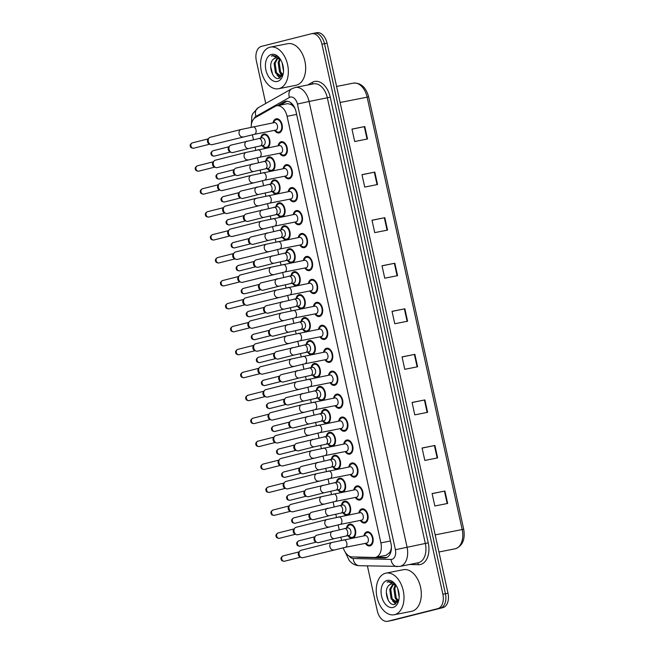 <?xml version="1.0" encoding="UTF-8"?>
<svg xmlns="http://www.w3.org/2000/svg" width="654" height="654" viewBox="0 0 654 654"><rect width="100%" height="100%" fill="white"/><g stroke="black" fill="none" stroke-linecap="round" stroke-linejoin="round"><path stroke-width="0.98" d="M346.677 515.336A7.21 4.594 78.8 0 1 342.892 512.711M341.413 505.223A7.21 4.594 78.8 0 1 344.429 501.168A7.21 4.594 78.8 0 1 344.576 501.136A7.21 4.594 78.8 0 1 350.364 506.776A7.21 4.594 78.8 0 1 348.051 515.066M341.625 492.388A7.21 4.594 78.8 0 1 337.848 489.764M336.369 482.276A7.21 4.594 78.8 0 1 339.385 478.221A7.21 4.594 78.8 0 1 339.532 478.188A7.21 4.594 78.8 0 1 345.32 483.837A7.21 4.594 78.8 0 1 343.007 492.119M336.581 469.449A7.21 4.594 78.8 0 1 332.804 466.817M331.325 459.329A7.21 4.594 78.8 0 1 334.341 455.274A7.21 4.594 78.8 0 1 334.488 455.241A7.21 4.594 78.8 0 1 340.276 460.89A7.21 4.594 78.8 0 1 337.954 469.171M331.537 446.502A7.21 4.594 78.8 0 1 327.76 443.878M326.281 436.381A7.21 4.594 78.8 0 1 329.297 432.335A7.21 4.594 78.8 0 1 329.444 432.302A7.21 4.594 78.8 0 1 335.232 437.943A7.21 4.594 78.8 0 1 332.911 446.232M326.493 423.555A7.21 4.594 78.8 0 1 322.716 420.931M321.228 413.442A7.21 4.594 78.8 0 1 324.253 409.388A7.21 4.594 78.8 0 1 324.4 409.355A7.21 4.594 78.8 0 1 330.188 414.996A7.21 4.594 78.8 0 1 327.867 423.285M321.449 400.608A7.21 4.594 78.8 0 1 317.672 397.984M316.184 390.495A7.21 4.594 78.8 0 1 319.209 386.44A7.21 4.594 78.8 0 1 319.356 386.408A7.21 4.594 78.8 0 1 325.144 392.048A7.21 4.594 78.8 0 1 322.823 400.338M316.405 377.66A7.21 4.594 78.8 0 1 312.62 375.036M311.141 367.548A7.21 4.594 78.8 0 1 314.157 363.493A7.21 4.594 78.8 0 1 314.312 363.461A7.21 4.594 78.8 0 1 320.1 369.109A7.21 4.594 78.8 0 1 317.779 377.391M311.361 354.721A7.21 4.594 78.8 0 1 307.576 352.089M306.097 344.601A7.21 4.594 78.8 0 1 309.113 340.546A7.21 4.594 78.8 0 1 309.26 340.513A7.21 4.594 78.8 0 1 315.056 346.162A7.21 4.594 78.8 0 1 312.735 354.443M306.317 331.774A7.21 4.594 78.8 0 1 302.532 329.15M301.053 321.654A7.21 4.594 78.8 0 1 304.069 317.607A7.21 4.594 78.8 0 1 304.216 317.574A7.21 4.594 78.8 0 1 310.004 323.215A7.21 4.594 78.8 0 1 307.691 331.504M301.273 308.827A7.21 4.594 78.8 0 1 297.488 306.203M296.009 298.714A7.21 4.594 78.8 0 1 299.025 294.66A7.21 4.594 78.8 0 1 299.172 294.627A7.21 4.594 78.8 0 1 304.96 300.268A7.21 4.594 78.8 0 1 302.647 308.557M296.221 285.88A7.21 4.594 78.8 0 1 292.444 283.256M290.965 275.767A7.21 4.594 78.8 0 1 293.981 271.712A7.21 4.594 78.8 0 1 294.128 271.68A7.21 4.594 78.8 0 1 299.916 277.321A7.21 4.594 78.8 0 1 297.603 285.61M291.177 262.933A7.21 4.594 78.8 0 1 287.4 260.308M285.921 252.82A7.21 4.594 78.8 0 1 288.937 248.765A7.21 4.594 78.8 0 1 289.084 248.733A7.21 4.594 78.8 0 1 294.872 254.381A7.21 4.594 78.8 0 1 292.551 262.663M286.133 239.993A7.21 4.594 78.8 0 1 282.356 237.361M280.868 229.873A7.21 4.594 78.8 0 1 283.893 225.818A7.21 4.594 78.8 0 1 284.04 225.785A7.21 4.594 78.8 0 1 289.828 231.434A7.21 4.594 78.8 0 1 287.507 239.716M281.089 217.046A7.21 4.594 78.8 0 1 277.312 214.422M275.825 206.926A7.21 4.594 78.8 0 1 278.849 202.879A7.21 4.594 78.8 0 1 278.996 202.846A7.21 4.594 78.8 0 1 284.784 208.487A7.21 4.594 78.8 0 1 282.463 216.776M276.045 194.099A7.21 4.594 78.8 0 1 272.268 191.475M270.781 183.987A7.21 4.594 78.8 0 1 273.797 179.932A7.21 4.594 78.8 0 1 273.952 179.899A7.21 4.594 78.8 0 1 279.74 185.54A7.21 4.594 78.8 0 1 277.419 193.829M271.001 171.152A7.21 4.594 78.8 0 1 267.216 168.528M265.737 161.039A7.21 4.594 78.8 0 1 268.753 156.985A7.21 4.594 78.8 0 1 268.908 156.952A7.21 4.594 78.8 0 1 274.696 162.593A7.21 4.594 78.8 0 1 272.375 170.882M265.957 148.205A7.21 4.594 78.8 0 1 262.172 145.58M260.693 138.092A7.21 4.594 78.8 0 1 263.709 134.037A7.21 4.594 78.8 0 1 263.856 134.005A7.21 4.594 78.8 0 1 269.652 139.654A7.21 4.594 78.8 0 1 267.331 147.935M351.721 538.283A7.21 4.594 78.8 0 1 347.936 535.659M346.457 528.17A7.21 4.594 78.8 0 1 349.473 524.116A7.21 4.594 78.8 0 1 349.62 524.083A7.21 4.594 78.8 0 1 355.416 529.724A7.21 4.594 78.8 0 1 353.095 538.013M358.833 512.932A7.21 4.594 78.8 0 1 361.858 508.877A7.21 4.594 78.8 0 1 362.005 508.845A7.21 4.594 78.8 0 1 367.891 514.911A7.21 4.594 78.8 0 1 364.948 522.963A7.21 4.594 78.8 0 1 364.801 522.996A7.21 4.594 78.8 0 1 360.321 520.421M353.789 489.985A7.21 4.594 78.8 0 1 356.814 485.93A7.21 4.594 78.8 0 1 356.961 485.897A7.21 4.594 78.8 0 1 362.847 491.963A7.21 4.594 78.8 0 1 359.904 500.016A7.21 4.594 78.8 0 1 359.757 500.048A7.21 4.594 78.8 0 1 355.277 497.473M348.745 467.038A7.21 4.594 78.8 0 1 351.762 462.991A7.21 4.594 78.8 0 1 351.917 462.958A7.21 4.594 78.8 0 1 357.803 469.016A7.21 4.594 78.8 0 1 354.86 477.068A7.21 4.594 78.8 0 1 354.713 477.101A7.21 4.594 78.8 0 1 350.233 474.534M343.702 444.099A7.21 4.594 78.8 0 1 346.718 440.044A7.21 4.594 78.8 0 1 346.873 440.011A7.21 4.594 78.8 0 1 352.751 446.077A7.21 4.594 78.8 0 1 349.816 454.121A7.21 4.594 78.8 0 1 349.669 454.162A7.21 4.594 78.8 0 1 345.181 451.587M338.658 421.151A7.21 4.594 78.8 0 1 341.674 417.097A7.21 4.594 78.8 0 1 341.821 417.064A7.21 4.594 78.8 0 1 347.707 423.13A7.21 4.594 78.8 0 1 344.772 431.182A7.21 4.594 78.8 0 1 344.625 431.215A7.21 4.594 78.8 0 1 340.137 428.64M333.614 398.204A7.21 4.594 78.8 0 1 336.63 394.149A7.21 4.594 78.8 0 1 336.777 394.117A7.21 4.594 78.8 0 1 342.663 400.183A7.21 4.594 78.8 0 1 339.728 408.235A7.21 4.594 78.8 0 1 339.581 408.268A7.21 4.594 78.8 0 1 335.093 405.693M328.57 375.257A7.21 4.594 78.8 0 1 331.586 371.202A7.21 4.594 78.8 0 1 331.733 371.17A7.21 4.594 78.8 0 1 337.619 377.235A7.21 4.594 78.8 0 1 334.684 385.288A7.21 4.594 78.8 0 1 334.537 385.32A7.21 4.594 78.8 0 1 330.049 382.745M323.526 352.31A7.21 4.594 78.8 0 1 326.542 348.263A7.21 4.594 78.8 0 1 326.689 348.23A7.21 4.594 78.8 0 1 332.575 354.296A7.21 4.594 78.8 0 1 329.641 362.341A7.21 4.594 78.8 0 1 329.485 362.373A7.21 4.594 78.8 0 1 325.005 359.806M318.482 329.371A7.21 4.594 78.8 0 1 321.498 325.316A7.21 4.594 78.8 0 1 321.645 325.283A7.21 4.594 78.8 0 1 327.531 331.349A7.21 4.594 78.8 0 1 324.597 339.393A7.21 4.594 78.8 0 1 324.441 339.434A7.21 4.594 78.8 0 1 319.961 336.859M313.429 306.424A7.21 4.594 78.8 0 1 316.454 302.369A7.21 4.594 78.8 0 1 316.601 302.336A7.21 4.594 78.8 0 1 322.487 308.402A7.21 4.594 78.8 0 1 319.544 316.454A7.21 4.594 78.8 0 1 319.397 316.487A7.21 4.594 78.8 0 1 314.917 313.912M308.386 283.476A7.21 4.594 78.8 0 1 311.41 279.422A7.21 4.594 78.8 0 1 311.557 279.389A7.21 4.594 78.8 0 1 317.443 285.455A7.21 4.594 78.8 0 1 314.5 293.507A7.21 4.594 78.8 0 1 314.353 293.54A7.21 4.594 78.8 0 1 309.873 290.965M303.342 260.529A7.21 4.594 78.8 0 1 306.358 256.474A7.21 4.594 78.8 0 1 306.513 256.442A7.21 4.594 78.8 0 1 312.399 262.507A7.21 4.594 78.8 0 1 309.456 270.56A7.21 4.594 78.8 0 1 309.309 270.593A7.21 4.594 78.8 0 1 304.821 268.017M298.298 237.582A7.21 4.594 78.8 0 1 301.314 233.535A7.21 4.594 78.8 0 1 301.469 233.503A7.21 4.594 78.8 0 1 307.347 239.568A7.21 4.594 78.8 0 1 304.412 247.613A7.21 4.594 78.8 0 1 304.265 247.645A7.21 4.594 78.8 0 1 299.777 245.078M293.254 214.643A7.21 4.594 78.8 0 1 296.27 210.588A7.21 4.594 78.8 0 1 296.417 210.555A7.21 4.594 78.8 0 1 302.303 216.621A7.21 4.594 78.8 0 1 299.368 224.665A7.21 4.594 78.8 0 1 299.221 224.706A7.21 4.594 78.8 0 1 294.733 222.131M288.21 191.696A7.21 4.594 78.8 0 1 291.226 187.641A7.21 4.594 78.8 0 1 291.373 187.608A7.21 4.594 78.8 0 1 297.259 193.674A7.21 4.594 78.8 0 1 294.325 201.726A7.21 4.594 78.8 0 1 294.177 201.759A7.21 4.594 78.8 0 1 289.689 199.184M283.166 168.748A7.21 4.594 78.8 0 1 286.182 164.694A7.21 4.594 78.8 0 1 286.329 164.661A7.21 4.594 78.8 0 1 292.215 170.727A7.21 4.594 78.8 0 1 289.281 178.779A7.21 4.594 78.8 0 1 289.133 178.812A7.21 4.594 78.8 0 1 284.645 176.237M278.122 145.801A7.21 4.594 78.8 0 1 281.138 141.746A7.21 4.594 78.8 0 1 281.285 141.714A7.21 4.594 78.8 0 1 287.171 147.779A7.21 4.594 78.8 0 1 284.237 155.832A7.21 4.594 78.8 0 1 284.081 155.865A7.21 4.594 78.8 0 1 279.601 153.289M273.078 122.854A7.21 4.594 78.8 0 1 276.094 118.807A7.21 4.594 78.8 0 1 276.241 118.775A7.21 4.594 78.8 0 1 282.127 124.84A7.21 4.594 78.8 0 1 279.193 132.885A7.21 4.594 78.8 0 1 279.037 132.917A7.21 4.594 78.8 0 1 274.557 130.35M363.886 535.879A7.21 4.594 78.8 0 1 366.902 531.825A7.21 4.594 78.8 0 1 367.049 531.792A7.21 4.594 78.8 0 1 372.935 537.858A7.21 4.594 78.8 0 1 370.001 545.91A7.21 4.594 78.8 0 1 369.845 545.943A7.21 4.594 78.8 0 1 365.365 543.368M386.252 555.221L389.784 552.45L390.888 549.891A4.243 2.706 -101.2 0 0 391.345 549.205M343.236 547.758A12.728 8.11 -101.2 0 0 352.056 556.914L374.333 557.461A12.728 8.11 -101.2 0 0 375.478 557.363A12.728 8.11 -101.2 0 0 375.739 557.306A12.728 8.11 -101.2 0 0 380.881 542.894L287.09 116.298A12.728 8.11 -101.2 0 0 276.748 105.801A12.728 8.11 -101.2 0 0 275.162 106.389L255.452 117.532A12.728 8.11 -101.2 0 0 251.177 127.195M294.235 106.847A4.243 2.706 -101.2 0 0 293.36 106.308L291.308 104.558L287.727 103.626L276.748 105.801M391.419 547.561A12.728 8.11 78.8 0 1 390.888 549.891M293.36 106.308A12.728 8.11 78.8 0 1 294.995 108.425M252.37 134.749L253.441 139.596M255.076 147.052L255.779 150.232M257.414 157.696L258.485 162.535M260.12 169.999L260.823 173.179M262.467 180.635L263.529 185.483M265.164 192.938L265.867 196.126M267.511 203.582L268.573 208.43M270.216 215.885L270.911 219.074M272.554 226.529L273.617 231.377M275.26 238.833L275.955 242.021M277.598 249.476L278.661 254.316M280.304 261.78L280.999 264.96M282.642 272.424L283.705 277.263M285.348 284.727L286.051 287.907M287.686 295.363L288.749 300.211M290.392 307.666L291.095 310.854M292.73 318.31L293.801 323.158M295.436 330.613L296.139 333.802M297.774 341.257L298.845 346.105M300.48 353.561L301.183 356.749M302.827 364.204L303.889 369.044M305.524 376.508L306.227 379.688M307.87 387.152L308.933 391.991M310.568 399.455L311.271 402.635M312.914 410.091L313.977 414.938M315.62 422.394L316.315 425.582M317.958 433.038L319.021 437.886M320.664 445.341L321.359 448.53M323.002 455.985L324.065 460.833M325.708 468.289L326.403 471.477M328.046 478.932L329.109 483.772M330.752 491.236L331.455 494.416M333.09 501.88L334.153 506.719M335.796 514.183L336.499 517.363M338.134 524.819L339.205 529.666M340.84 537.122L341.543 540.31M316.471 32.757A12.728 8.11 78.8 0 1 316.732 32.7L314.165 33.207A12.728 8.11 78.8 0 0 313.904 33.264A12.728 8.11 78.8 0 1 314.165 33.207A12.728 8.11 78.8 0 1 324.507 43.704L445.439 593.734A12.728 8.11 78.8 0 1 440.297 608.146L390.446 620.736A12.728 8.11 78.8 0 1 390.185 620.793A12.728 8.11 78.8 0 1 389.915 620.834M351.983 129.173L364.793 126.549L351.966 129.091L354.697 141.517L367.523 138.975L364.793 126.549M361.997 174.732L374.807 172.108L361.981 174.651L364.711 187.077L377.538 184.534L374.807 172.108M372.012 220.292L384.822 217.676L371.995 220.21L374.726 232.636L387.552 230.094L384.822 217.676M382.034 265.851L394.836 263.235L382.018 265.769L384.748 278.195L397.575 275.661L394.836 263.235M432.114 493.647L444.924 491.031L432.098 493.566L434.828 505.992L447.655 503.457L444.924 491.031M422.1 448.088L434.91 445.472L422.083 448.006L424.814 460.432L437.64 457.898L434.91 445.472M412.085 402.529L424.887 399.913L412.069 402.447L414.799 414.873L427.626 412.339L424.887 399.913M402.063 356.97L414.873 354.354L402.047 356.888L404.777 369.314L417.604 366.78L414.873 354.354M392.048 311.41L404.859 308.794L392.032 311.329L394.763 323.755L407.589 321.22L404.859 308.794M316.732 32.7A12.728 8.11 78.8 0 1 327.074 43.197L448.006 593.227A12.728 8.11 78.8 0 1 442.864 607.64L393.013 620.229A12.728 8.11 78.8 0 1 392.743 620.286A12.728 8.11 78.8 0 1 392.482 620.327M356.553 557.028A12.728 8.11 -101.2 0 0 358.237 557.322L384.413 557.96A12.728 8.11 -101.2 0 0 385.558 557.862A12.728 8.11 -101.2 0 0 385.819 557.805A12.728 8.11 -101.2 0 0 390.961 543.392L296.074 111.826A12.728 8.11 -101.2 0 0 285.733 101.321A12.728 8.11 -101.2 0 0 284.147 101.918L277.566 105.637M265.728 103.471L256.343 60.773A12.728 8.11 78.8 0 1 261.486 46.36L311.337 33.771A12.728 8.11 78.8 0 1 311.598 33.714A12.728 8.11 78.8 0 1 321.94 44.21L442.872 594.241A12.728 8.11 78.8 0 1 437.73 608.653L387.879 621.243A12.728 8.11 78.8 0 1 387.618 621.3A12.728 8.11 78.8 0 1 377.276 610.803L367.401 565.906M311.598 33.714L314.165 33.207A12.728 8.11 78.8 0 1 324.507 43.704L445.439 593.734A12.728 8.11 78.8 0 1 440.297 608.146L390.446 620.736A12.728 8.11 78.8 0 1 390.185 620.793L392.743 620.286M280.125 105.13L286.714 101.411A12.728 8.11 78.8 0 1 287.049 101.231M386.808 557.453L376.32 557.192M365.063 535.642A3.818 2.436 78.8 0 1 365.145 535.626A3.818 2.436 78.8 0 1 368.259 538.839A3.818 2.436 78.8 0 1 366.706 543.098A3.818 2.436 78.8 0 1 366.624 543.122A3.818 2.436 78.8 0 1 366.542 543.131M364.311 535.789L365.014 534.457A6.36 4.055 78.8 0 1 367.082 532.65A6.36 4.055 78.8 0 1 367.213 532.626A6.36 4.055 78.8 0 1 372.404 537.972A6.36 4.055 78.8 0 1 369.812 545.076A6.36 4.055 78.8 0 1 369.682 545.109A6.36 4.055 78.8 0 1 366.951 544.251L365.79 543.286M343.644 539.885A3.818 2.436 78.8 0 1 343.726 539.869A3.818 2.436 78.8 0 1 346.767 542.779A3.818 2.436 78.8 0 1 345.287 547.341A3.818 2.436 78.8 0 1 345.206 547.357L302.933 557.682A3.818 2.943 -104.2 0 1 302.818 557.707A3.818 2.943 -104.2 0 1 301.371 557.543A3.818 2.943 -104.2 0 1 299.115 554.551A3.818 2.943 -104.2 0 1 299.761 551.142A3.818 2.943 -104.2 0 1 301.069 550.276A3.818 2.943 -104.2 0 1 301.183 550.251M301.371 557.543L299.973 556.946A2.755 2.126 -104.2 0 1 298.338 554.788A2.755 2.126 -104.2 0 1 298.804 552.328L299.761 551.142M347.642 527.933A3.818 2.436 78.8 0 1 347.715 527.917A3.818 2.436 78.8 0 1 350.83 531.13A3.818 2.436 78.8 0 1 349.277 535.389A3.818 2.436 78.8 0 1 349.195 535.405A3.818 2.436 78.8 0 1 349.122 535.422M318.735 542.575A3.818 2.943 -104.2 0 1 318.621 542.607A3.818 2.943 -104.2 0 1 318.506 542.632A3.818 2.943 -104.2 0 1 317.067 542.468A3.818 2.943 -104.2 0 1 315.449 536.067A3.818 2.943 -104.2 0 1 316.757 535.201A3.818 2.943 -104.2 0 1 316.871 535.176M346.89 528.08L347.585 526.748A6.36 4.055 78.8 0 1 349.653 524.941A6.36 4.055 78.8 0 1 349.792 524.917A6.36 4.055 78.8 0 1 354.983 530.263A6.36 4.055 78.8 0 1 352.392 537.367A6.36 4.055 78.8 0 1 352.261 537.4A6.36 4.055 78.8 0 1 349.522 536.542L348.369 535.569M317.067 542.468L315.661 541.872A2.755 2.126 -104.2 0 1 314.034 539.714A2.755 2.126 -104.2 0 1 314.5 537.253L315.449 536.067M360.019 512.703A3.818 2.436 78.8 0 1 360.101 512.679A3.818 2.436 78.8 0 1 363.215 515.892A3.818 2.436 78.8 0 1 361.662 520.159A3.818 2.436 78.8 0 1 361.58 520.175A3.818 2.436 78.8 0 1 361.498 520.183M359.267 512.85L359.97 511.51A6.36 4.055 78.8 0 1 362.038 509.711A6.36 4.055 78.8 0 1 362.169 509.679A6.36 4.055 78.8 0 1 367.36 515.033A6.36 4.055 78.8 0 1 364.769 522.129A6.36 4.055 78.8 0 1 364.638 522.162A6.36 4.055 78.8 0 1 361.907 521.303L360.746 520.339M338.6 516.938A3.818 2.436 78.8 0 1 338.682 516.922A3.818 2.436 78.8 0 1 341.723 519.832A3.818 2.436 78.8 0 1 340.235 524.394A3.818 2.436 78.8 0 1 340.162 524.41L297.889 534.735A3.818 2.943 -104.2 0 1 297.774 534.759A3.818 2.943 -104.2 0 1 296.327 534.596A3.818 2.943 -104.2 0 1 294.071 531.604A3.818 2.943 -104.2 0 1 294.717 528.195A3.818 2.943 -104.2 0 1 296.017 527.328A3.818 2.943 -104.2 0 1 296.131 527.304M296.327 534.596L294.929 534.007A2.755 2.126 -104.2 0 1 293.294 531.841A2.755 2.126 -104.2 0 1 293.76 529.38L294.717 528.195M354.975 489.756A3.818 2.436 78.8 0 1 355.057 489.74A3.818 2.436 78.8 0 1 358.171 492.944A3.818 2.436 78.8 0 1 356.61 497.212A3.818 2.436 78.8 0 1 356.536 497.228A3.818 2.436 78.8 0 1 356.455 497.244M354.223 489.903L354.926 488.571A6.36 4.055 78.8 0 1 356.994 486.764A6.36 4.055 78.8 0 1 357.125 486.731A6.36 4.055 78.8 0 1 362.316 492.086A6.36 4.055 78.8 0 1 359.725 499.19A6.36 4.055 78.8 0 1 359.594 499.215A6.36 4.055 78.8 0 1 356.855 498.356L355.702 497.392M333.556 493.991A3.818 2.436 78.8 0 1 333.63 493.974A3.818 2.436 78.8 0 1 336.679 496.893A3.818 2.436 78.8 0 1 335.191 501.446A3.818 2.436 78.8 0 1 335.118 501.463L292.845 511.788A3.818 2.943 -104.2 0 1 292.73 511.812A3.818 2.943 -104.2 0 1 291.283 511.649A3.818 2.943 -104.2 0 1 289.027 508.657A3.818 2.943 -104.2 0 1 289.665 505.248A3.818 2.943 -104.2 0 1 290.973 504.389A3.818 2.943 -104.2 0 1 291.087 504.365M291.283 511.649L289.886 511.06A2.755 2.126 -104.2 0 1 288.251 508.902A2.755 2.126 -104.2 0 1 288.716 506.433L289.665 505.248M349.931 466.809A3.818 2.436 78.8 0 1 350.004 466.793A3.818 2.436 78.8 0 1 353.127 470.005A3.818 2.436 78.8 0 1 351.566 474.264A3.818 2.436 78.8 0 1 351.492 474.281A3.818 2.436 78.8 0 1 351.411 474.297M349.179 466.956L349.874 465.623A6.36 4.055 78.8 0 1 351.95 463.817A6.36 4.055 78.8 0 1 352.081 463.784A6.36 4.055 78.8 0 1 357.272 469.139A6.36 4.055 78.8 0 1 354.681 476.243A6.36 4.055 78.8 0 1 354.55 476.276A6.36 4.055 78.8 0 1 351.811 475.409L350.658 474.444M328.512 471.044A3.818 2.436 78.8 0 1 328.586 471.027A3.818 2.436 78.8 0 1 331.635 473.946A3.818 2.436 78.8 0 1 330.147 478.499A3.818 2.436 78.8 0 1 330.074 478.515L287.801 488.849A3.818 2.943 -104.2 0 1 287.686 488.873A3.818 2.943 -104.2 0 1 286.239 488.701A3.818 2.943 -104.2 0 1 283.975 485.718A3.818 2.943 -104.2 0 1 284.621 482.309A3.818 2.943 -104.2 0 1 285.929 481.442A3.818 2.943 -104.2 0 1 286.043 481.418M286.239 488.701L284.842 488.113A2.755 2.126 -104.2 0 1 283.207 485.955A2.755 2.126 -104.2 0 1 283.673 483.494L284.621 482.309M344.887 443.862A3.818 2.436 78.8 0 1 344.96 443.845A3.818 2.436 78.8 0 1 348.075 447.058A3.818 2.436 78.8 0 1 346.522 451.317A3.818 2.436 78.8 0 1 346.448 451.334A3.818 2.436 78.8 0 1 346.367 451.35M344.135 444.009L344.83 442.676A6.36 4.055 78.8 0 1 346.906 440.87A6.36 4.055 78.8 0 1 347.037 440.845A6.36 4.055 78.8 0 1 352.228 446.191A6.36 4.055 78.8 0 1 349.637 453.296A6.36 4.055 78.8 0 1 349.506 453.328A6.36 4.055 78.8 0 1 346.767 452.47L345.614 451.497M323.468 448.096A3.818 2.436 78.8 0 1 323.542 448.08A3.818 2.436 78.8 0 1 326.591 450.998A3.818 2.436 78.8 0 1 325.103 455.552A3.818 2.436 78.8 0 1 325.022 455.576L282.757 465.901A3.818 2.943 -104.2 0 1 282.642 465.926A3.818 2.943 -104.2 0 1 281.195 465.762A3.818 2.943 -104.2 0 1 278.931 462.77A3.818 2.943 -104.2 0 1 279.577 459.361A3.818 2.943 -104.2 0 1 280.885 458.495A3.818 2.943 -104.2 0 1 280.999 458.47M281.195 465.762L279.789 465.166A2.755 2.126 -104.2 0 1 278.163 463.007A2.755 2.126 -104.2 0 1 278.629 460.547L279.577 459.361M342.59 504.986A3.818 2.436 78.8 0 1 342.671 504.97A3.818 2.436 78.8 0 1 345.786 508.183A3.818 2.436 78.8 0 1 344.233 512.442A3.818 2.436 78.8 0 1 344.151 512.466A3.818 2.436 78.8 0 1 344.078 512.474M313.691 519.628A3.818 2.943 -104.2 0 1 313.577 519.66A3.818 2.943 -104.2 0 1 313.462 519.685A3.818 2.943 -104.2 0 1 312.015 519.521A3.818 2.943 -104.2 0 1 310.405 513.12A3.818 2.943 -104.2 0 1 311.713 512.254A3.818 2.943 -104.2 0 1 311.827 512.229M341.846 505.133L342.541 503.801A6.36 4.055 78.8 0 1 344.609 501.994A6.36 4.055 78.8 0 1 344.74 501.97A6.36 4.055 78.8 0 1 349.939 507.316A6.36 4.055 78.8 0 1 347.348 514.42A6.36 4.055 78.8 0 1 347.209 514.453A6.36 4.055 78.8 0 1 344.478 513.594L343.325 512.63M312.015 519.521L310.617 518.924A2.755 2.126 -104.2 0 1 308.982 516.766A2.755 2.126 -104.2 0 1 309.448 514.306L310.405 513.12M337.546 482.047A3.818 2.436 78.8 0 1 337.627 482.023A3.818 2.436 78.8 0 1 340.742 485.235A3.818 2.436 78.8 0 1 339.189 489.503A3.818 2.436 78.8 0 1 339.107 489.519A3.818 2.436 78.8 0 1 339.025 489.527M308.647 496.68A3.818 2.943 -104.2 0 1 308.533 496.713A3.818 2.943 -104.2 0 1 308.418 496.738A3.818 2.943 -104.2 0 1 306.971 496.574A3.818 2.943 -104.2 0 1 305.361 490.173A3.818 2.943 -104.2 0 1 306.669 489.315A3.818 2.943 -104.2 0 1 306.783 489.282M336.794 482.194L337.497 480.854A6.36 4.055 78.8 0 1 339.565 479.055A6.36 4.055 78.8 0 1 339.696 479.022A6.36 4.055 78.8 0 1 344.887 484.377A6.36 4.055 78.8 0 1 342.295 491.481A6.36 4.055 78.8 0 1 342.165 491.506A6.36 4.055 78.8 0 1 339.434 490.647L338.281 489.683M306.971 496.574L305.573 495.985A2.755 2.126 -104.2 0 1 303.938 493.819A2.755 2.126 -104.2 0 1 304.404 491.358L305.361 490.173M332.502 459.1A3.818 2.436 78.8 0 1 332.584 459.083A3.818 2.436 78.8 0 1 335.698 462.288A3.818 2.436 78.8 0 1 334.145 466.555A3.818 2.436 78.8 0 1 334.063 466.572A3.818 2.436 78.8 0 1 333.981 466.588M303.603 473.741A3.818 2.943 -104.2 0 1 303.489 473.766A3.818 2.943 -104.2 0 1 303.374 473.798A3.818 2.943 -104.2 0 1 301.927 473.627A3.818 2.943 -104.2 0 1 300.317 467.234A3.818 2.943 -104.2 0 1 301.617 466.367A3.818 2.943 -104.2 0 1 301.739 466.343M331.75 459.247L332.453 457.914A6.36 4.055 78.8 0 1 334.521 456.108A6.36 4.055 78.8 0 1 334.652 456.075A6.36 4.055 78.8 0 1 339.843 461.43A6.36 4.055 78.8 0 1 337.251 468.534A6.36 4.055 78.8 0 1 337.121 468.558A6.36 4.055 78.8 0 1 334.39 467.7L333.238 466.735M301.927 473.627L300.529 473.038A2.755 2.126 -104.2 0 1 298.894 470.88A2.755 2.126 -104.2 0 1 299.36 468.419L300.317 467.234M385.566 573.231A21.214 13.521 78.8 0 1 385.999 573.133A21.214 13.521 78.8 0 1 403.314 590.971A21.214 13.521 78.8 0 1 394.673 614.646A21.214 13.521 78.8 0 1 394.231 614.744A21.214 13.521 78.8 0 1 376.925 596.906A21.214 13.521 78.8 0 1 385.566 573.231M385.999 573.133L403.314 569.708A21.214 13.521 78.8 0 1 420.628 587.545A21.214 13.521 78.8 0 1 411.987 611.22A21.214 13.521 78.8 0 1 411.546 611.318L394.231 614.744M393.61 584.055L390.749 589.205L392.13 598.704L396.929 602.326M397.264 602.293L397.689 602.203M393.087 583.908L389.735 589.409L391.117 598.909L396.422 602.465L398.049 601.623M395.874 585.444L394.828 588.404L396.201 597.895L398.507 600.65M395.278 584.946L393.806 588.6L395.188 598.099L398.221 601.304M398.727 592.017L399.005 593.701M397.738 588.665L399.161 597.11M391.566 583.875L391.468 583.899A9.589 6.115 78.8 0 1 396.537 586.123M389.514 584.872A9.589 6.115 78.8 0 1 391.264 583.94A9.589 6.115 78.8 0 1 391.46 583.891L389.514 584.872C382.68 589.262 388.035 606.413 394.55 604.402L398.915 599.448M393.087 607.443A13.832 8.821 78.8 0 1 381.56 596.096A13.832 8.821 78.8 0 1 387.152 580.433A13.832 8.821 78.8 0 1 395.768 584.897A13.832 8.821 78.8 0 1 398.785 600.143A13.832 8.821 78.8 0 1 393.087 607.443M396.038 585.305L393.316 582.591L388.435 581.529L387.062 582.093L388.778 581.823L396.398 585.894M397.379 602.113A21.214 13.521 78.8 0 1 396.12 599.514M393.904 601.974L395.956 603.871M386.301 592.377L388.28 600.405M388.746 581.463L387.062 582.093M396.569 600.037L397.894 601.762M392.498 600.838L395.588 604.067M269.914 47.219A21.214 13.521 78.8 0 1 270.355 47.121A21.214 13.521 78.8 0 1 287.662 64.959A21.214 13.521 78.8 0 1 279.021 88.633A21.214 13.521 78.8 0 1 278.579 88.731A21.214 13.521 78.8 0 1 261.273 70.894A21.214 13.521 78.8 0 1 269.914 47.219M270.355 47.121L287.67 43.695A21.214 13.521 78.8 0 1 304.977 61.533A21.214 13.521 78.8 0 1 296.336 85.208A21.214 13.521 78.8 0 1 295.902 85.314L278.579 88.731M277.958 58.042L275.105 63.201L276.478 72.692L281.277 76.314M281.612 76.289L282.038 76.199M277.435 57.904L274.083 63.397L275.465 72.896L280.77 76.453L282.397 75.619M280.223 59.432L279.176 62.392L280.558 71.891L282.863 74.646M279.634 58.942L278.154 62.596L279.536 72.087L282.569 75.292M283.076 66.005L283.354 67.689M282.087 62.653L283.509 71.098M275.914 57.871L275.816 57.887A9.589 6.115 78.8 0 1 280.885 60.119M273.871 58.868A9.589 6.115 78.8 0 1 275.612 57.928A9.589 6.115 78.8 0 1 275.816 57.887L273.871 58.868C267.028 63.258 272.383 80.409 278.898 78.39L283.264 73.436M277.435 81.431A13.832 8.821 78.8 0 1 265.908 70.084A13.832 8.821 78.8 0 1 271.5 54.421A13.832 8.821 78.8 0 1 280.116 58.893A13.832 8.821 78.8 0 1 283.133 74.139A13.832 8.821 78.8 0 1 277.435 81.431M280.386 59.293L277.664 56.579L272.783 55.516L271.41 56.089L273.135 55.811L280.746 59.882M281.727 76.101A21.214 13.521 78.8 0 1 280.468 73.501M278.252 75.97L280.304 77.867M270.65 66.373L272.628 74.392M273.102 55.451L271.41 56.089M280.926 74.025L282.242 75.75M276.855 74.834L279.937 78.055M339.843 420.914A3.818 2.436 78.8 0 1 339.916 420.898A3.818 2.436 78.8 0 1 343.031 424.111A3.818 2.436 78.8 0 1 341.478 428.37A3.818 2.436 78.8 0 1 341.396 428.395A3.818 2.436 78.8 0 1 341.323 428.403M339.091 421.062L339.786 419.729A6.36 4.055 78.8 0 1 341.862 417.922A6.36 4.055 78.8 0 1 341.993 417.898A6.36 4.055 78.8 0 1 347.184 423.244A6.36 4.055 78.8 0 1 344.593 430.348A6.36 4.055 78.8 0 1 344.462 430.381A6.36 4.055 78.8 0 1 341.723 429.523L340.571 428.558M318.424 425.157A3.818 2.436 78.8 0 1 318.498 425.141A3.818 2.436 78.8 0 1 321.547 428.051A3.818 2.436 78.8 0 1 320.059 432.613A3.818 2.436 78.8 0 1 319.978 432.629L277.713 442.954A3.818 2.943 -104.2 0 1 277.598 442.979A3.818 2.943 -104.2 0 1 276.151 442.815A3.818 2.943 -104.2 0 1 273.887 439.823A3.818 2.943 -104.2 0 1 274.533 436.414A3.818 2.943 -104.2 0 1 275.841 435.548A3.818 2.943 -104.2 0 1 275.955 435.523M276.151 442.815L274.745 442.218A2.755 2.126 -104.2 0 1 273.119 440.06A2.755 2.126 -104.2 0 1 273.585 437.6L274.533 436.414M334.791 397.975A3.818 2.436 78.8 0 1 334.873 397.951A3.818 2.436 78.8 0 1 337.987 401.164A3.818 2.436 78.8 0 1 336.434 405.431A3.818 2.436 78.8 0 1 336.352 405.447A3.818 2.436 78.8 0 1 336.279 405.455M334.047 398.123L334.742 396.782A6.36 4.055 78.8 0 1 336.81 394.983A6.36 4.055 78.8 0 1 336.941 394.951A6.36 4.055 78.8 0 1 342.14 400.305A6.36 4.055 78.8 0 1 339.549 407.409A6.36 4.055 78.8 0 1 339.418 407.434A6.36 4.055 78.8 0 1 336.679 406.575L335.527 405.611M313.372 402.21A3.818 2.436 78.8 0 1 313.454 402.194A3.818 2.436 78.8 0 1 316.503 405.104A3.818 2.436 78.8 0 1 315.015 409.666A3.818 2.436 78.8 0 1 314.934 409.682L272.661 420.007A3.818 2.943 -104.2 0 1 272.546 420.031A3.818 2.943 -104.2 0 1 271.108 419.868A3.818 2.943 -104.2 0 1 268.843 416.876A3.818 2.943 -104.2 0 1 269.489 413.467A3.818 2.943 -104.2 0 1 270.797 412.6A3.818 2.943 -104.2 0 1 270.911 412.576M271.108 419.868L269.701 419.279A2.755 2.126 -104.2 0 1 268.075 417.113A2.755 2.126 -104.2 0 1 268.541 414.652L269.489 413.467M329.747 375.028A3.818 2.436 78.8 0 1 329.829 375.012A3.818 2.436 78.8 0 1 332.943 378.216A3.818 2.436 78.8 0 1 331.39 382.484A3.818 2.436 78.8 0 1 331.308 382.5A3.818 2.436 78.8 0 1 331.235 382.516M328.995 375.175L329.698 373.843A6.36 4.055 78.8 0 1 331.766 372.036A6.36 4.055 78.8 0 1 331.897 372.003A6.36 4.055 78.8 0 1 337.096 377.358A6.36 4.055 78.8 0 1 334.496 384.462A6.36 4.055 78.8 0 1 334.366 384.487A6.36 4.055 78.8 0 1 331.635 383.628L330.483 382.664M308.328 379.263A3.818 2.436 78.8 0 1 308.41 379.246A3.818 2.436 78.8 0 1 311.459 382.165A3.818 2.436 78.8 0 1 309.971 386.718A3.818 2.436 78.8 0 1 309.89 386.735L267.617 397.06A3.818 2.943 -104.2 0 1 267.502 397.084A3.818 2.943 -104.2 0 1 266.055 396.921A3.818 2.943 -104.2 0 1 263.799 393.929A3.818 2.943 -104.2 0 1 264.445 390.52A3.818 2.943 -104.2 0 1 265.753 389.661A3.818 2.943 -104.2 0 1 265.867 389.637M266.055 396.921L264.657 396.332A2.755 2.126 -104.2 0 1 263.022 394.174A2.755 2.126 -104.2 0 1 263.488 391.705L264.445 390.52M327.458 436.153A3.818 2.436 78.8 0 1 327.54 436.136A3.818 2.436 78.8 0 1 330.654 439.349A3.818 2.436 78.8 0 1 329.101 443.608A3.818 2.436 78.8 0 1 329.019 443.625A3.818 2.436 78.8 0 1 328.937 443.641M298.559 450.794A3.818 2.943 -104.2 0 1 298.445 450.827A3.818 2.943 -104.2 0 1 298.33 450.851A3.818 2.943 -104.2 0 1 296.883 450.68A3.818 2.943 -104.2 0 1 295.265 444.287A3.818 2.943 -104.2 0 1 296.573 443.42A3.818 2.943 -104.2 0 1 296.687 443.396M326.706 436.3L327.409 434.967A6.36 4.055 78.8 0 1 329.477 433.161A6.36 4.055 78.8 0 1 329.608 433.128A6.36 4.055 78.8 0 1 334.799 438.482A6.36 4.055 78.8 0 1 332.207 445.587A6.36 4.055 78.8 0 1 332.077 445.619A6.36 4.055 78.8 0 1 329.346 444.761L328.185 443.788M296.883 450.68L295.485 450.091A2.755 2.126 -104.2 0 1 293.85 447.933A2.755 2.126 -104.2 0 1 294.316 445.472L295.265 444.287M322.414 413.205A3.818 2.436 78.8 0 1 322.496 413.189A3.818 2.436 78.8 0 1 325.61 416.402A3.818 2.436 78.8 0 1 324.049 420.661A3.818 2.436 78.8 0 1 323.975 420.677A3.818 2.436 78.8 0 1 323.894 420.694M293.515 427.847A3.818 2.943 -104.2 0 1 293.401 427.88A3.818 2.943 -104.2 0 1 293.286 427.904A3.818 2.943 -104.2 0 1 291.839 427.741A3.818 2.943 -104.2 0 1 290.221 421.339A3.818 2.943 -104.2 0 1 291.529 420.473A3.818 2.943 -104.2 0 1 291.643 420.448M321.662 413.353L322.365 412.02A6.36 4.055 78.8 0 1 324.433 410.213A6.36 4.055 78.8 0 1 324.564 410.189A6.36 4.055 78.8 0 1 329.755 415.535A6.36 4.055 78.8 0 1 327.163 422.639A6.36 4.055 78.8 0 1 327.033 422.672A6.36 4.055 78.8 0 1 324.294 421.814L323.141 420.841M291.839 427.741L290.441 427.144A2.755 2.126 -104.2 0 1 288.806 424.986A2.755 2.126 -104.2 0 1 289.272 422.525L290.221 421.339M317.37 390.258A3.818 2.436 78.8 0 1 317.443 390.242A3.818 2.436 78.8 0 1 320.566 393.455A3.818 2.436 78.8 0 1 319.005 397.714A3.818 2.436 78.8 0 1 318.931 397.738A3.818 2.436 78.8 0 1 318.85 397.746M288.471 404.9A3.818 2.943 -104.2 0 1 288.357 404.932A3.818 2.943 -104.2 0 1 288.242 404.957A3.818 2.943 -104.2 0 1 286.795 404.793A3.818 2.943 -104.2 0 1 285.177 398.392A3.818 2.943 -104.2 0 1 286.485 397.526A3.818 2.943 -104.2 0 1 286.599 397.501M316.618 390.405L317.313 389.073A6.36 4.055 78.8 0 1 319.389 387.266A6.36 4.055 78.8 0 1 319.52 387.242A6.36 4.055 78.8 0 1 324.711 392.588A6.36 4.055 78.8 0 1 322.12 399.692A6.36 4.055 78.8 0 1 321.989 399.725A6.36 4.055 78.8 0 1 319.25 398.866L318.097 397.902M286.795 404.793L285.397 404.197A2.755 2.126 -104.2 0 1 283.762 402.038A2.755 2.126 -104.2 0 1 284.228 399.578L285.177 398.392M324.703 352.081A3.818 2.436 78.8 0 1 324.785 352.065A3.818 2.436 78.8 0 1 327.899 355.277A3.818 2.436 78.8 0 1 326.346 359.536A3.818 2.436 78.8 0 1 326.264 359.553A3.818 2.436 78.8 0 1 326.183 359.569M323.951 352.228L324.654 350.896A6.36 4.055 78.8 0 1 326.722 349.089A6.36 4.055 78.8 0 1 326.853 349.056A6.36 4.055 78.8 0 1 332.044 354.411A6.36 4.055 78.8 0 1 329.452 361.515A6.36 4.055 78.8 0 1 329.322 361.548A6.36 4.055 78.8 0 1 326.591 360.689L325.439 359.716M303.284 356.316A3.818 2.436 78.8 0 1 303.366 356.299A3.818 2.436 78.8 0 1 306.407 359.218A3.818 2.436 78.8 0 1 304.928 363.771A3.818 2.436 78.8 0 1 304.846 363.788L262.573 374.121A3.818 2.943 -104.2 0 1 262.458 374.145A3.818 2.943 -104.2 0 1 261.011 373.974A3.818 2.943 -104.2 0 1 258.755 370.99A3.818 2.943 -104.2 0 1 259.401 367.581A3.818 2.943 -104.2 0 1 260.709 366.714A3.818 2.943 -104.2 0 1 260.823 366.69M261.011 373.974L259.613 373.385A2.755 2.126 -104.2 0 1 257.978 371.227A2.755 2.126 -104.2 0 1 258.444 368.766L259.401 367.581M319.659 329.134A3.818 2.436 78.8 0 1 319.741 329.117A3.818 2.436 78.8 0 1 322.855 332.33A3.818 2.436 78.8 0 1 321.302 336.589A3.818 2.436 78.8 0 1 321.22 336.606A3.818 2.436 78.8 0 1 321.139 336.622M318.907 329.281L319.61 327.948A6.36 4.055 78.8 0 1 321.678 326.142A6.36 4.055 78.8 0 1 321.809 326.117A6.36 4.055 78.8 0 1 327 331.464A6.36 4.055 78.8 0 1 324.409 338.568A6.36 4.055 78.8 0 1 324.278 338.6A6.36 4.055 78.8 0 1 321.547 337.742L320.386 336.769M298.24 333.368A3.818 2.436 78.8 0 1 298.322 333.352A3.818 2.436 78.8 0 1 301.363 336.27A3.818 2.436 78.8 0 1 299.884 340.824A3.818 2.436 78.8 0 1 299.802 340.848L257.529 351.173A3.818 2.943 -104.2 0 1 257.414 351.198A3.818 2.943 -104.2 0 1 255.967 351.034A3.818 2.943 -104.2 0 1 253.711 348.042A3.818 2.943 -104.2 0 1 254.357 344.633A3.818 2.943 -104.2 0 1 255.657 343.767A3.818 2.943 -104.2 0 1 255.779 343.742M255.967 351.034L254.569 350.438A2.755 2.126 -104.2 0 1 252.934 348.28A2.755 2.126 -104.2 0 1 253.4 345.819L254.357 344.633M314.615 306.186A3.818 2.436 78.8 0 1 314.697 306.17A3.818 2.436 78.8 0 1 317.811 309.383A3.818 2.436 78.8 0 1 316.258 313.642A3.818 2.436 78.8 0 1 316.176 313.667A3.818 2.436 78.8 0 1 316.095 313.675M313.863 306.334L314.566 305.001A6.36 4.055 78.8 0 1 316.634 303.194A6.36 4.055 78.8 0 1 316.765 303.17A6.36 4.055 78.8 0 1 321.956 308.516A6.36 4.055 78.8 0 1 319.365 315.62A6.36 4.055 78.8 0 1 319.234 315.653A6.36 4.055 78.8 0 1 316.503 314.795L315.342 313.83M293.196 310.429A3.818 2.436 78.8 0 1 293.278 310.413A3.818 2.436 78.8 0 1 296.319 313.323A3.818 2.436 78.8 0 1 294.831 317.885A3.818 2.436 78.8 0 1 294.758 317.901L252.485 328.226A3.818 2.943 -104.2 0 1 252.37 328.251A3.818 2.943 -104.2 0 1 250.923 328.087A3.818 2.943 -104.2 0 1 248.667 325.095A3.818 2.943 -104.2 0 1 249.305 321.686A3.818 2.943 -104.2 0 1 250.613 320.82A3.818 2.943 -104.2 0 1 250.727 320.795M250.923 328.087L249.526 327.49A2.755 2.126 -104.2 0 1 247.891 325.332A2.755 2.126 -104.2 0 1 248.357 322.872L249.305 321.686M309.571 283.247A3.818 2.436 78.8 0 1 309.653 283.223A3.818 2.436 78.8 0 1 312.767 286.436A3.818 2.436 78.8 0 1 311.206 290.703A3.818 2.436 78.8 0 1 311.132 290.719A3.818 2.436 78.8 0 1 311.051 290.728M308.819 283.395L309.522 282.054A6.36 4.055 78.8 0 1 311.59 280.255A6.36 4.055 78.8 0 1 311.721 280.223A6.36 4.055 78.8 0 1 316.912 285.577A6.36 4.055 78.8 0 1 314.321 292.681A6.36 4.055 78.8 0 1 314.19 292.706A6.36 4.055 78.8 0 1 311.451 291.848L310.298 290.883M288.152 287.482A3.818 2.436 78.8 0 1 288.226 287.466A3.818 2.436 78.8 0 1 291.275 290.376A3.818 2.436 78.8 0 1 289.787 294.938A3.818 2.436 78.8 0 1 289.714 294.954L247.441 305.279A3.818 2.943 -104.2 0 1 247.326 305.304A3.818 2.943 -104.2 0 1 245.879 305.14A3.818 2.943 -104.2 0 1 243.623 302.148A3.818 2.943 -104.2 0 1 244.261 298.739A3.818 2.943 -104.2 0 1 245.569 297.872A3.818 2.943 -104.2 0 1 245.683 297.848M245.879 305.14L244.482 304.551A2.755 2.126 -104.2 0 1 242.847 302.385A2.755 2.126 -104.2 0 1 243.313 299.924L244.261 298.739M304.527 260.3A3.818 2.436 78.8 0 1 304.601 260.284A3.818 2.436 78.8 0 1 307.723 263.488A3.818 2.436 78.8 0 1 306.162 267.756A3.818 2.436 78.8 0 1 306.088 267.772A3.818 2.436 78.8 0 1 306.007 267.788M303.775 260.447L304.47 259.115A6.36 4.055 78.8 0 1 306.546 257.308A6.36 4.055 78.8 0 1 306.677 257.275A6.36 4.055 78.8 0 1 311.868 262.63A6.36 4.055 78.8 0 1 309.277 269.734A6.36 4.055 78.8 0 1 309.146 269.759A6.36 4.055 78.8 0 1 306.407 268.9L305.255 267.936M283.108 264.535A3.818 2.436 78.8 0 1 283.182 264.518A3.818 2.436 78.8 0 1 286.231 267.437A3.818 2.436 78.8 0 1 284.743 271.99A3.818 2.436 78.8 0 1 284.67 272.007L242.397 282.332A3.818 2.943 -104.2 0 1 242.282 282.356A3.818 2.943 -104.2 0 1 240.836 282.193A3.818 2.943 -104.2 0 1 238.571 279.201A3.818 2.943 -104.2 0 1 239.217 275.792A3.818 2.943 -104.2 0 1 240.525 274.933A3.818 2.943 -104.2 0 1 240.639 274.909M240.836 282.193L239.438 281.604A2.755 2.126 -104.2 0 1 237.803 279.446A2.755 2.126 -104.2 0 1 238.269 276.977L239.217 275.792M312.326 367.319A3.818 2.436 78.8 0 1 312.399 367.295A3.818 2.436 78.8 0 1 315.514 370.507A3.818 2.436 78.8 0 1 313.961 374.775A3.818 2.436 78.8 0 1 313.887 374.791A3.818 2.436 78.8 0 1 313.806 374.799M283.427 381.952A3.818 2.943 -104.2 0 1 283.313 381.985A3.818 2.943 -104.2 0 1 283.198 382.01A3.818 2.943 -104.2 0 1 281.751 381.846A3.818 2.943 -104.2 0 1 280.133 375.445A3.818 2.943 -104.2 0 1 281.441 374.587A3.818 2.943 -104.2 0 1 281.555 374.554M311.574 367.466L312.269 366.126A6.36 4.055 78.8 0 1 314.345 364.327A6.36 4.055 78.8 0 1 314.476 364.294A6.36 4.055 78.8 0 1 319.667 369.649A6.36 4.055 78.8 0 1 317.076 376.753A6.36 4.055 78.8 0 1 316.945 376.778A6.36 4.055 78.8 0 1 314.206 375.919L313.053 374.955M281.751 381.846L280.345 381.257A2.755 2.126 -104.2 0 1 278.718 379.091A2.755 2.126 -104.2 0 1 279.184 376.63L280.133 375.445M307.282 344.372A3.818 2.436 78.8 0 1 307.355 344.356A3.818 2.436 78.8 0 1 310.47 347.56A3.818 2.436 78.8 0 1 308.917 351.827A3.818 2.436 78.8 0 1 308.835 351.844A3.818 2.436 78.8 0 1 308.762 351.86M278.375 359.013A3.818 2.943 -104.2 0 1 278.269 359.038A3.818 2.943 -104.2 0 1 278.146 359.071A3.818 2.943 -104.2 0 1 276.707 358.899A3.818 2.943 -104.2 0 1 275.089 352.506A3.818 2.943 -104.2 0 1 276.397 351.639A3.818 2.943 -104.2 0 1 276.511 351.615M306.53 344.519L307.225 343.187A6.36 4.055 78.8 0 1 309.301 341.38A6.36 4.055 78.8 0 1 309.432 341.347A6.36 4.055 78.8 0 1 314.623 346.702A6.36 4.055 78.8 0 1 312.032 353.806A6.36 4.055 78.8 0 1 311.901 353.83A6.36 4.055 78.8 0 1 309.162 352.972L308.009 352.007M276.707 358.899L275.301 358.31A2.755 2.126 -104.2 0 1 273.674 356.152A2.755 2.126 -104.2 0 1 274.14 353.691L275.089 352.506M302.238 321.425A3.818 2.436 78.8 0 1 302.312 321.408A3.818 2.436 78.8 0 1 305.426 324.621A3.818 2.436 78.8 0 1 303.873 328.88A3.818 2.436 78.8 0 1 303.791 328.897A3.818 2.436 78.8 0 1 303.718 328.913M273.331 336.066A3.818 2.943 -104.2 0 1 273.217 336.099A3.818 2.943 -104.2 0 1 273.102 336.123A3.818 2.943 -104.2 0 1 271.663 335.952A3.818 2.943 -104.2 0 1 270.045 329.559A3.818 2.943 -104.2 0 1 271.353 328.692A3.818 2.943 -104.2 0 1 271.467 328.668M301.486 321.572L302.181 320.239A6.36 4.055 78.8 0 1 304.249 318.433A6.36 4.055 78.8 0 1 304.388 318.4A6.36 4.055 78.8 0 1 309.579 323.755A6.36 4.055 78.8 0 1 306.988 330.859A6.36 4.055 78.8 0 1 306.857 330.891A6.36 4.055 78.8 0 1 304.118 330.033L302.966 329.06M271.663 335.952L270.257 335.363A2.755 2.126 -104.2 0 1 268.631 333.205A2.755 2.126 -104.2 0 1 269.088 330.744L270.045 329.559M297.186 298.477A3.818 2.436 78.8 0 1 297.268 298.461A3.818 2.436 78.8 0 1 300.382 301.674A3.818 2.436 78.8 0 1 298.829 305.933A3.818 2.436 78.8 0 1 298.747 305.949A3.818 2.436 78.8 0 1 298.674 305.966M268.287 313.119A3.818 2.943 -104.2 0 1 268.173 313.152A3.818 2.943 -104.2 0 1 268.058 313.176A3.818 2.943 -104.2 0 1 266.611 313.013A3.818 2.943 -104.2 0 1 265.001 306.612A3.818 2.943 -104.2 0 1 266.309 305.745A3.818 2.943 -104.2 0 1 266.423 305.72M296.434 298.625L297.137 297.292A6.36 4.055 78.8 0 1 299.205 295.485A6.36 4.055 78.8 0 1 299.336 295.461A6.36 4.055 78.8 0 1 304.535 300.807A6.36 4.055 78.8 0 1 301.944 307.911A6.36 4.055 78.8 0 1 301.805 307.944A6.36 4.055 78.8 0 1 299.074 307.086L297.922 306.113M266.611 313.013L265.213 312.416A2.755 2.126 -104.2 0 1 263.578 310.258A2.755 2.126 -104.2 0 1 264.044 307.797L265.001 306.612M292.142 275.53A3.818 2.436 78.8 0 1 292.224 275.514A3.818 2.436 78.8 0 1 295.338 278.727A3.818 2.436 78.8 0 1 293.785 282.986A3.818 2.436 78.8 0 1 293.703 283.01A3.818 2.436 78.8 0 1 293.621 283.019M263.243 290.172A3.818 2.943 -104.2 0 1 263.129 290.204A3.818 2.943 -104.2 0 1 263.014 290.229A3.818 2.943 -104.2 0 1 261.567 290.065A3.818 2.943 -104.2 0 1 259.957 283.664A3.818 2.943 -104.2 0 1 261.265 282.798A3.818 2.943 -104.2 0 1 261.379 282.773M291.39 275.677L292.093 274.345A6.36 4.055 78.8 0 1 294.161 272.538A6.36 4.055 78.8 0 1 294.292 272.514A6.36 4.055 78.8 0 1 299.483 277.86A6.36 4.055 78.8 0 1 296.891 284.964A6.36 4.055 78.8 0 1 296.761 284.997A6.36 4.055 78.8 0 1 294.03 284.138L292.878 283.174M261.567 290.065L260.169 289.469A2.755 2.126 -104.2 0 1 258.534 287.31A2.755 2.126 -104.2 0 1 259 284.85L259.957 283.664M299.483 237.353A3.818 2.436 78.8 0 1 299.557 237.337A3.818 2.436 78.8 0 1 302.671 240.549A3.818 2.436 78.8 0 1 301.118 244.809A3.818 2.436 78.8 0 1 301.044 244.825A3.818 2.436 78.8 0 1 300.963 244.841M298.731 237.5L299.426 236.168A6.36 4.055 78.8 0 1 301.502 234.361A6.36 4.055 78.8 0 1 301.633 234.328A6.36 4.055 78.8 0 1 306.824 239.683A6.36 4.055 78.8 0 1 304.233 246.787A6.36 4.055 78.8 0 1 304.102 246.82A6.36 4.055 78.8 0 1 301.363 245.961L300.211 244.988M278.064 241.588A3.818 2.436 78.8 0 1 278.138 241.571A3.818 2.436 78.8 0 1 281.187 244.49A3.818 2.436 78.8 0 1 279.699 249.043A3.818 2.436 78.8 0 1 279.618 249.06L237.353 259.393A3.818 2.943 -104.2 0 1 237.238 259.417A3.818 2.943 -104.2 0 1 235.792 259.246A3.818 2.943 -104.2 0 1 233.527 256.262A3.818 2.943 -104.2 0 1 234.173 252.853A3.818 2.943 -104.2 0 1 235.481 251.986A3.818 2.943 -104.2 0 1 235.595 251.962M235.792 259.246L234.385 258.657A2.755 2.126 -104.2 0 1 232.759 256.499A2.755 2.126 -104.2 0 1 233.225 254.038L234.173 252.853M294.439 214.406A3.818 2.436 78.8 0 1 294.513 214.389A3.818 2.436 78.8 0 1 297.627 217.602A3.818 2.436 78.8 0 1 296.074 221.861A3.818 2.436 78.8 0 1 295.992 221.878A3.818 2.436 78.8 0 1 295.919 221.894M293.687 214.553L294.382 213.22A6.36 4.055 78.8 0 1 296.458 211.414A6.36 4.055 78.8 0 1 296.589 211.389A6.36 4.055 78.8 0 1 301.78 216.736A6.36 4.055 78.8 0 1 299.189 223.84A6.36 4.055 78.8 0 1 299.058 223.872A6.36 4.055 78.8 0 1 296.319 223.014L295.167 222.041M273.012 218.64A3.818 2.436 78.8 0 1 273.094 218.624A3.818 2.436 78.8 0 1 276.143 221.542A3.818 2.436 78.8 0 1 274.655 226.096A3.818 2.436 78.8 0 1 274.574 226.121L232.309 236.446A3.818 2.943 -104.2 0 1 232.186 236.47A3.818 2.943 -104.2 0 1 230.748 236.307A3.818 2.943 -104.2 0 1 228.483 233.314A3.818 2.943 -104.2 0 1 229.129 229.906A3.818 2.943 -104.2 0 1 230.437 229.039A3.818 2.943 -104.2 0 1 230.551 229.014M230.748 236.307L229.341 235.71A2.755 2.126 -104.2 0 1 227.715 233.552A2.755 2.126 -104.2 0 1 228.181 231.091L229.129 229.906M289.387 191.458A3.818 2.436 78.8 0 1 289.469 191.442A3.818 2.436 78.8 0 1 292.583 194.655A3.818 2.436 78.8 0 1 291.03 198.914A3.818 2.436 78.8 0 1 290.948 198.939A3.818 2.436 78.8 0 1 290.875 198.947M288.643 191.606L289.338 190.273A6.36 4.055 78.8 0 1 291.406 188.466A6.36 4.055 78.8 0 1 291.537 188.442A6.36 4.055 78.8 0 1 296.736 193.788A6.36 4.055 78.8 0 1 294.145 200.892A6.36 4.055 78.8 0 1 294.014 200.925A6.36 4.055 78.8 0 1 291.275 200.067L290.123 199.102M267.968 195.701A3.818 2.436 78.8 0 1 268.05 195.685A3.818 2.436 78.8 0 1 271.099 198.595A3.818 2.436 78.8 0 1 269.612 203.157A3.818 2.436 78.8 0 1 269.53 203.173L227.257 213.498A3.818 2.943 -104.2 0 1 227.142 213.523A3.818 2.943 -104.2 0 1 225.704 213.359A3.818 2.943 -104.2 0 1 223.439 210.367A3.818 2.943 -104.2 0 1 224.085 206.958A3.818 2.943 -104.2 0 1 225.393 206.092A3.818 2.943 -104.2 0 1 225.507 206.067M225.704 213.359L224.297 212.763A2.755 2.126 -104.2 0 1 222.671 210.604A2.755 2.126 -104.2 0 1 223.128 208.144L224.085 206.958M284.343 168.519A3.818 2.436 78.8 0 1 284.425 168.495A3.818 2.436 78.8 0 1 287.539 171.708A3.818 2.436 78.8 0 1 285.986 175.975A3.818 2.436 78.8 0 1 285.904 175.991A3.818 2.436 78.8 0 1 285.823 176M283.591 168.667L284.294 167.326A6.36 4.055 78.8 0 1 286.362 165.527A6.36 4.055 78.8 0 1 286.493 165.495A6.36 4.055 78.8 0 1 291.692 170.849A6.36 4.055 78.8 0 1 289.093 177.953A6.36 4.055 78.8 0 1 288.962 177.978A6.36 4.055 78.8 0 1 286.231 177.12L285.079 176.155M262.924 172.754A3.818 2.436 78.8 0 1 263.006 172.738A3.818 2.436 78.8 0 1 266.047 175.648A3.818 2.436 78.8 0 1 264.568 180.21A3.818 2.436 78.8 0 1 264.486 180.226L222.213 190.551A3.818 2.943 -104.2 0 1 222.098 190.576A3.818 2.943 -104.2 0 1 220.651 190.412A3.818 2.943 -104.2 0 1 218.395 187.42A3.818 2.943 -104.2 0 1 219.041 184.011A3.818 2.943 -104.2 0 1 220.349 183.145A3.818 2.943 -104.2 0 1 220.463 183.12M220.651 190.412L219.254 189.823A2.755 2.126 -104.2 0 1 217.618 187.657A2.755 2.126 -104.2 0 1 218.084 185.196L219.041 184.011M279.299 145.572A3.818 2.436 78.8 0 1 279.381 145.556A3.818 2.436 78.8 0 1 282.495 148.76A3.818 2.436 78.8 0 1 280.942 153.028A3.818 2.436 78.8 0 1 280.86 153.044A3.818 2.436 78.8 0 1 280.779 153.061M278.547 145.719L279.25 144.387A6.36 4.055 78.8 0 1 281.318 142.58A6.36 4.055 78.8 0 1 281.449 142.547A6.36 4.055 78.8 0 1 286.64 147.902A6.36 4.055 78.8 0 1 284.049 155.006A6.36 4.055 78.8 0 1 283.918 155.031A6.36 4.055 78.8 0 1 281.187 154.172L280.035 153.208M257.88 149.807A3.818 2.436 78.8 0 1 257.962 149.791A3.818 2.436 78.8 0 1 261.003 152.709A3.818 2.436 78.8 0 1 259.524 157.262A3.818 2.436 78.8 0 1 259.442 157.279L217.169 167.604A3.818 2.943 -104.2 0 1 217.054 167.628A3.818 2.943 -104.2 0 1 215.607 167.465A3.818 2.943 -104.2 0 1 213.351 164.473A3.818 2.943 -104.2 0 1 213.997 161.064A3.818 2.943 -104.2 0 1 215.305 160.205A3.818 2.943 -104.2 0 1 215.419 160.181M215.607 167.465L214.21 166.876A2.755 2.126 -104.2 0 1 212.575 164.718A2.755 2.126 -104.2 0 1 213.041 162.249L213.997 161.064M274.255 122.625A3.818 2.436 78.8 0 1 274.337 122.609A3.818 2.436 78.8 0 1 277.451 125.821A3.818 2.436 78.8 0 1 275.898 130.081A3.818 2.436 78.8 0 1 275.816 130.097A3.818 2.436 78.8 0 1 275.735 130.113M273.503 122.772L274.206 121.44A6.36 4.055 78.8 0 1 276.274 119.633A6.36 4.055 78.8 0 1 276.405 119.6A6.36 4.055 78.8 0 1 281.596 124.955A6.36 4.055 78.8 0 1 279.005 132.059A6.36 4.055 78.8 0 1 278.874 132.092A6.36 4.055 78.8 0 1 276.143 131.233L274.982 130.26M252.836 126.86A3.818 2.436 78.8 0 1 252.918 126.843A3.818 2.436 78.8 0 1 255.959 129.762A3.818 2.436 78.8 0 1 254.48 134.315A3.818 2.436 78.8 0 1 254.398 134.332L212.125 144.665A3.818 2.943 -104.2 0 1 212.01 144.689A3.818 2.943 -104.2 0 1 210.563 144.518A3.818 2.943 -104.2 0 1 208.307 141.534A3.818 2.943 -104.2 0 1 208.953 138.125A3.818 2.943 -104.2 0 1 210.253 137.258A3.818 2.943 -104.2 0 1 210.375 137.234M210.563 144.518L209.166 143.929A2.755 2.126 -104.2 0 1 207.531 141.771A2.755 2.126 -104.2 0 1 207.997 139.31L208.953 138.125M287.098 252.591A3.818 2.436 78.8 0 1 287.18 252.567A3.818 2.436 78.8 0 1 290.294 255.779A3.818 2.436 78.8 0 1 288.741 260.047A3.818 2.436 78.8 0 1 288.659 260.063A3.818 2.436 78.8 0 1 288.577 260.071M258.199 267.224A3.818 2.943 -104.2 0 1 258.085 267.257A3.818 2.943 -104.2 0 1 257.97 267.282A3.818 2.943 -104.2 0 1 256.523 267.118A3.818 2.943 -104.2 0 1 254.913 260.717A3.818 2.943 -104.2 0 1 256.213 259.859A3.818 2.943 -104.2 0 1 256.335 259.826M286.346 252.738L287.049 251.398A6.36 4.055 78.8 0 1 289.117 249.599A6.36 4.055 78.8 0 1 289.248 249.566A6.36 4.055 78.8 0 1 294.439 254.921A6.36 4.055 78.8 0 1 291.848 262.025A6.36 4.055 78.8 0 1 291.717 262.05A6.36 4.055 78.8 0 1 288.986 261.191L287.825 260.227M256.523 267.118L255.125 266.53A2.755 2.126 -104.2 0 1 253.49 264.363A2.755 2.126 -104.2 0 1 253.956 261.902L254.913 260.717M282.054 229.644A3.818 2.436 78.8 0 1 282.136 229.628A3.818 2.436 78.8 0 1 285.25 232.832A3.818 2.436 78.8 0 1 283.697 237.1A3.818 2.436 78.8 0 1 283.615 237.116A3.818 2.436 78.8 0 1 283.534 237.132M253.155 244.285A3.818 2.943 -104.2 0 1 253.041 244.31A3.818 2.943 -104.2 0 1 252.926 244.343A3.818 2.943 -104.2 0 1 251.479 244.171A3.818 2.943 -104.2 0 1 249.861 237.778A3.818 2.943 -104.2 0 1 251.169 236.912A3.818 2.943 -104.2 0 1 251.283 236.887M281.302 229.791L282.005 228.459A6.36 4.055 78.8 0 1 284.073 226.652A6.36 4.055 78.8 0 1 284.204 226.619A6.36 4.055 78.8 0 1 289.395 231.974A6.36 4.055 78.8 0 1 286.804 239.078A6.36 4.055 78.8 0 1 286.673 239.102A6.36 4.055 78.8 0 1 283.942 238.244L282.781 237.279M251.479 244.171L250.081 243.582A2.755 2.126 -104.2 0 1 248.446 241.424A2.755 2.126 -104.2 0 1 248.912 238.963L249.861 237.778M277.01 206.697A3.818 2.436 78.8 0 1 277.092 206.68A3.818 2.436 78.8 0 1 280.206 209.893A3.818 2.436 78.8 0 1 278.645 214.152A3.818 2.436 78.8 0 1 278.571 214.169A3.818 2.436 78.8 0 1 278.49 214.185M248.111 221.338A3.818 2.943 -104.2 0 1 247.997 221.371A3.818 2.943 -104.2 0 1 247.882 221.395A3.818 2.943 -104.2 0 1 246.435 221.224A3.818 2.943 -104.2 0 1 244.817 214.831A3.818 2.943 -104.2 0 1 246.125 213.964A3.818 2.943 -104.2 0 1 246.239 213.94M276.258 206.844L276.961 205.511A6.36 4.055 78.8 0 1 279.029 203.705A6.36 4.055 78.8 0 1 279.16 203.672A6.36 4.055 78.8 0 1 284.351 209.027A6.36 4.055 78.8 0 1 281.76 216.131A6.36 4.055 78.8 0 1 281.629 216.163A6.36 4.055 78.8 0 1 278.89 215.305L277.737 214.332M246.435 221.224L245.037 220.635A2.755 2.126 -104.2 0 1 243.402 218.477A2.755 2.126 -104.2 0 1 243.868 216.016L244.817 214.831M271.966 183.749A3.818 2.436 78.8 0 1 272.039 183.733A3.818 2.436 78.8 0 1 275.162 186.946A3.818 2.436 78.8 0 1 273.601 191.205A3.818 2.436 78.8 0 1 273.527 191.221A3.818 2.436 78.8 0 1 273.446 191.238M243.067 198.391A3.818 2.943 -104.2 0 1 242.953 198.424A3.818 2.943 -104.2 0 1 242.838 198.448A3.818 2.943 -104.2 0 1 241.391 198.285A3.818 2.943 -104.2 0 1 239.773 191.884A3.818 2.943 -104.2 0 1 241.081 191.017A3.818 2.943 -104.2 0 1 241.195 190.993M271.214 183.897L271.909 182.564A6.36 4.055 78.8 0 1 273.985 180.757A6.36 4.055 78.8 0 1 274.116 180.733A6.36 4.055 78.8 0 1 279.307 186.079A6.36 4.055 78.8 0 1 276.716 193.183A6.36 4.055 78.8 0 1 276.585 193.216A6.36 4.055 78.8 0 1 273.846 192.358L272.693 191.385M241.391 198.285L239.993 197.688A2.755 2.126 -104.2 0 1 238.358 195.53A2.755 2.126 -104.2 0 1 238.824 193.069L239.773 191.884M266.922 160.802A3.818 2.436 78.8 0 1 266.995 160.786A3.818 2.436 78.8 0 1 270.11 163.999A3.818 2.436 78.8 0 1 268.557 168.258A3.818 2.436 78.8 0 1 268.483 168.282A3.818 2.436 78.8 0 1 268.402 168.291M238.015 175.444A3.818 2.943 -104.2 0 1 237.909 175.476A3.818 2.943 -104.2 0 1 237.794 175.501A3.818 2.943 -104.2 0 1 236.347 175.337A3.818 2.943 -104.2 0 1 234.729 168.936A3.818 2.943 -104.2 0 1 236.037 168.07A3.818 2.943 -104.2 0 1 236.151 168.045M266.17 160.949L266.865 159.617A6.36 4.055 78.8 0 1 268.941 157.81A6.36 4.055 78.8 0 1 269.072 157.786A6.36 4.055 78.8 0 1 274.263 163.132A6.36 4.055 78.8 0 1 271.672 170.236A6.36 4.055 78.8 0 1 271.541 170.269A6.36 4.055 78.8 0 1 268.802 169.411L267.649 168.446M236.347 175.337L234.941 174.741A2.755 2.126 -104.2 0 1 233.314 172.582A2.755 2.126 -104.2 0 1 233.78 170.122L234.729 168.936M261.878 137.863A3.818 2.436 78.8 0 1 261.952 137.839A3.818 2.436 78.8 0 1 265.066 141.051A3.818 2.436 78.8 0 1 263.513 145.319A3.818 2.436 78.8 0 1 263.431 145.335A3.818 2.436 78.8 0 1 263.358 145.343M232.971 152.496A3.818 2.943 -104.2 0 1 232.857 152.529A3.818 2.943 -104.2 0 1 232.742 152.554A3.818 2.943 -104.2 0 1 231.303 152.39A3.818 2.943 -104.2 0 1 229.685 145.989A3.818 2.943 -104.2 0 1 230.993 145.131A3.818 2.943 -104.2 0 1 231.107 145.098M261.126 138.01L261.821 136.67A6.36 4.055 78.8 0 1 263.897 134.871A6.36 4.055 78.8 0 1 264.028 134.838A6.36 4.055 78.8 0 1 269.219 140.193A6.36 4.055 78.8 0 1 266.628 147.297A6.36 4.055 78.8 0 1 266.497 147.322A6.36 4.055 78.8 0 1 263.758 146.463L262.606 145.499M231.303 152.39L229.897 151.802A2.755 2.126 -104.2 0 1 228.271 149.635A2.755 2.126 -104.2 0 1 228.737 147.175L229.685 145.989M291.063 102.923A12.728 9.597 60.5 0 0 291.308 104.558M389.784 552.45A12.728 9.712 91.4 0 0 390.16 553.799M390.438 540.997L380.881 542.894M296.646 114.409L287.09 116.298M454.988 548.837A16.971 10.816 -101.2 0 0 455.339 548.755A16.971 10.816 -101.2 0 0 462.19 529.536L463.711 529.29C465.362 539.354 462.615 545.837 455.47 548.722L438.94 552.009M435.172 534.882L462.19 529.536L367.123 97.135A16.971 10.816 -101.2 0 0 353.332 83.14C360.894 82.666 365.995 87.252 368.643 96.882L340.105 102.482M327.074 43.197L321.94 44.21M448.006 593.227L442.872 594.241M442.864 607.64L437.73 608.653M393.013 620.229L387.879 621.243M404.376 308.884L407.115 321.31M414.399 354.443L417.129 366.869M424.413 400.011L427.144 412.429M434.428 445.57L437.158 457.988M444.45 491.129L447.181 503.547M394.362 263.325L397.092 275.751M384.348 217.766L387.078 230.192M374.325 172.206L377.064 184.632M364.311 126.647L367.041 139.073M349.113 556.055A8.486 5.412 -101.2 0 0 353.16 558.5L391.035 559.423A8.486 5.412 -101.2 0 0 391.967 559.317A8.486 5.412 -101.2 0 0 395.4 549.712L297.415 104.051A8.486 5.412 -101.2 0 0 290.343 97.094A8.486 5.412 -101.2 0 0 289.46 97.446L255.959 116.387A8.486 5.412 -101.2 0 0 253.924 118.766M297.415 104.051L309.072 101.46L407.058 547.112A16.971 10.816 78.8 0 1 400.207 566.331A16.971 10.816 78.8 0 1 399.856 566.413L418.135 562.792A16.971 10.816 -101.2 0 0 418.478 562.718A16.971 10.816 -101.2 0 0 425.337 543.499L327.352 97.838A16.971 10.816 -101.2 0 0 313.56 83.843L295.289 87.464A16.971 10.816 78.8 0 1 309.072 101.46L330.262 97.193L428.247 542.853L395.4 549.712M294.938 87.538A16.971 10.816 78.8 0 1 295.289 87.464L291.7 88.797A8.486 6.393 60.5 0 0 289.46 97.446M428.247 542.853A19.089 12.164 78.8 0 1 420.538 564.467A19.089 12.164 78.8 0 1 418.429 564.704L409.567 564.492M307.625 85.02L312.375 82.339A19.089 12.164 78.8 0 1 330.262 97.193M312.375 82.339A2.117 1.602 -119.5 0 1 312.236 84.104M417.252 562.971A2.117 1.619 -88.6 0 1 418.429 564.704M291.7 88.797L258.199 107.73A8.486 6.393 60.5 0 0 255.959 116.387M353.16 558.5A8.486 6.475 91.4 0 0 359.373 565.71L399.856 566.413M391.035 559.423A8.486 6.475 91.4 0 0 397.24 566.634M386.653 557.519L384.413 557.96M359.406 557.094L358.237 557.322M286.714 101.411L284.147 101.918M283.141 555.9C281.31 556.946 280.64 558.034 281.122 559.162C281.195 560.494 282.315 561.189 284.49 561.246A2.755 2.126 -104.2 0 1 281.735 558.982A2.755 2.126 -104.2 0 1 283.141 555.9L299.197 551.845M281.122 559.162L281.735 558.982M333.736 549.908A3.818 2.943 -104.2 0 1 329.918 546.777A3.818 2.943 -104.2 0 1 329.869 546.54A3.818 2.943 -104.2 0 1 331.872 542.501L301.069 550.276M298.829 540.817C297.006 541.872 296.336 542.959 296.81 544.087C296.883 545.42 298.011 546.115 300.178 546.172A2.755 2.126 -104.2 0 1 297.423 543.907A2.755 2.126 -104.2 0 1 298.829 540.817L314.885 536.77M296.81 544.087L297.423 543.907M344.429 528.571A3.818 2.436 78.8 0 1 344.511 528.555A3.818 2.436 78.8 0 1 347.56 531.465A3.818 2.436 78.8 0 1 346.072 536.027A3.818 2.436 78.8 0 1 345.991 536.043L334.521 538.594A3.818 2.943 -104.2 0 1 334.407 538.618A3.818 2.943 -104.2 0 1 330.662 535.225A3.818 2.943 -104.2 0 1 332.657 531.187A3.818 2.943 -104.2 0 1 332.772 531.162M278.097 532.953C276.266 533.999 275.596 535.086 276.078 536.215C276.151 537.547 277.271 538.242 279.446 538.299A2.755 2.126 -104.2 0 1 276.683 536.035A2.755 2.126 -104.2 0 1 278.097 532.953L294.153 528.898M276.078 536.215L276.683 536.035M328.692 526.961A3.818 2.943 -104.2 0 1 324.874 523.829A3.818 2.943 -104.2 0 1 324.825 523.592A3.818 2.943 -104.2 0 1 326.828 519.554L296.017 527.328M273.053 510.006C271.222 511.052 270.552 512.147 271.034 513.267C271.108 514.6 272.228 515.295 274.402 515.352A2.755 2.126 -104.2 0 1 271.639 513.088A2.755 2.126 -104.2 0 1 273.053 510.006L289.109 505.951M271.034 513.267L271.639 513.088M323.648 504.013A3.818 2.943 -104.2 0 1 319.831 500.882A3.818 2.943 -104.2 0 1 319.781 500.645A3.818 2.943 -104.2 0 1 321.776 496.607L290.973 504.389M268.009 487.058C266.178 488.113 265.508 489.2 265.99 490.328C266.064 491.653 267.184 492.348 269.358 492.405A2.755 2.126 -104.2 0 1 266.595 490.148A2.755 2.126 -104.2 0 1 268.009 487.058L284.057 483.004M265.99 490.328L266.595 490.148M318.604 481.066A3.818 2.943 -104.2 0 1 314.787 477.935A3.818 2.943 -104.2 0 1 314.738 477.706A3.818 2.943 -104.2 0 1 316.732 473.668L285.929 481.442M262.965 464.111C261.134 465.166 260.464 466.253 260.946 467.381C261.02 468.714 262.14 469.4 264.314 469.458A2.755 2.126 -104.2 0 1 261.551 467.201A2.755 2.126 -104.2 0 1 262.965 464.111L279.013 460.064M260.946 467.381L261.551 467.201M313.56 458.119A3.818 2.943 -104.2 0 1 309.734 454.988A3.818 2.943 -104.2 0 1 309.694 454.759A3.818 2.943 -104.2 0 1 311.688 450.72L280.885 458.495M293.785 517.878C291.962 518.924 291.283 520.012 291.766 521.14C291.839 522.472 292.967 523.167 295.134 523.225A2.755 2.126 -104.2 0 1 292.379 520.96A2.755 2.126 -104.2 0 1 293.785 517.878L309.841 513.823M291.766 521.14L292.379 520.96M339.385 505.624A3.818 2.436 78.8 0 1 339.467 505.607A3.818 2.436 78.8 0 1 342.508 508.526A3.818 2.436 78.8 0 1 341.028 513.079A3.818 2.436 78.8 0 1 340.947 513.096L329.477 515.646A3.818 2.943 -104.2 0 1 329.363 515.671A3.818 2.943 -104.2 0 1 325.61 512.278A3.818 2.943 -104.2 0 1 327.613 508.24A3.818 2.943 -104.2 0 1 327.728 508.215M288.741 494.931C286.918 495.977 286.239 497.065 286.722 498.193C286.795 499.525 287.923 500.22 290.09 500.277A2.755 2.126 -104.2 0 1 287.335 498.013A2.755 2.126 -104.2 0 1 288.741 494.931L304.797 490.876M286.722 498.193L287.335 498.013M334.341 482.677A3.818 2.436 78.8 0 1 334.423 482.66A3.818 2.436 78.8 0 1 337.464 485.579A3.818 2.436 78.8 0 1 335.984 490.132A3.818 2.436 78.8 0 1 335.903 490.148L324.433 492.699A3.818 2.943 -104.2 0 1 324.319 492.724A3.818 2.943 -104.2 0 1 320.566 489.331A3.818 2.943 -104.2 0 1 322.569 485.301A3.818 2.943 -104.2 0 1 322.684 485.268M283.697 471.984C281.866 473.038 281.195 474.125 281.678 475.254C281.751 476.578 282.871 477.273 285.046 477.33A2.755 2.126 -104.2 0 1 282.291 475.074A2.755 2.126 -104.2 0 1 283.697 471.984L299.753 467.929M281.678 475.254L282.291 475.074M329.297 459.729A3.818 2.436 78.8 0 1 329.379 459.713A3.818 2.436 78.8 0 1 332.42 462.631A3.818 2.436 78.8 0 1 330.932 467.185A3.818 2.436 78.8 0 1 330.859 467.209L319.389 469.752A3.818 2.943 -104.2 0 1 319.275 469.785A3.818 2.943 -104.2 0 1 315.522 466.392A3.818 2.943 -104.2 0 1 317.525 462.353A3.818 2.943 -104.2 0 1 317.64 462.329M257.913 441.172C256.09 442.218 255.42 443.306 255.902 444.434C255.976 445.766 257.096 446.461 259.27 446.519A2.755 2.126 -104.2 0 1 256.507 444.254A2.755 2.126 -104.2 0 1 257.913 441.172L273.969 437.117M255.902 444.434L256.507 444.254M308.516 435.18A3.818 2.943 -104.2 0 1 304.69 432.049A3.818 2.943 -104.2 0 1 304.65 431.812A3.818 2.943 -104.2 0 1 306.644 427.773L275.841 435.548M252.869 418.225C251.046 419.271 250.376 420.359 250.85 421.487C250.923 422.819 252.052 423.514 254.218 423.571A2.755 2.126 -104.2 0 1 251.463 421.307A2.755 2.126 -104.2 0 1 252.869 418.225L268.925 414.17M250.85 421.487L251.463 421.307M303.472 412.233A3.818 2.943 -104.2 0 1 299.646 409.102A3.818 2.943 -104.2 0 1 299.606 408.864A3.818 2.943 -104.2 0 1 301.6 404.826L270.797 412.6M247.825 395.278C246.002 396.324 245.324 397.419 245.806 398.539C245.879 399.872 247.008 400.567 249.174 400.624A2.755 2.126 -104.2 0 1 246.419 398.36A2.755 2.126 -104.2 0 1 247.825 395.278L263.881 391.223M245.806 398.539L246.419 398.36M298.42 389.285A3.818 2.943 -104.2 0 1 294.602 386.154A3.818 2.943 -104.2 0 1 294.562 385.917A3.818 2.943 -104.2 0 1 296.556 381.879L265.753 389.661M278.653 449.036C276.822 450.091 276.151 451.178 276.634 452.306C276.707 453.639 277.827 454.326 280.002 454.383A2.755 2.126 -104.2 0 1 277.239 452.127A2.755 2.126 -104.2 0 1 278.653 449.036L294.709 444.99M276.634 452.306L277.239 452.127M324.253 436.79A3.818 2.436 78.8 0 1 324.327 436.766A3.818 2.436 78.8 0 1 327.376 439.684A3.818 2.436 78.8 0 1 325.888 444.246A3.818 2.436 78.8 0 1 325.815 444.262L314.345 446.813A3.818 2.943 -104.2 0 1 314.231 446.837A3.818 2.943 -104.2 0 1 310.478 443.445A3.818 2.943 -104.2 0 1 312.473 439.406A3.818 2.943 -104.2 0 1 312.587 439.382M273.609 426.089C271.778 427.144 271.108 428.231 271.59 429.359C271.663 430.692 272.783 431.387 274.958 431.444A2.755 2.126 -104.2 0 1 272.195 429.179A2.755 2.126 -104.2 0 1 273.609 426.089L289.657 422.043M271.59 429.359L272.195 429.179M319.209 413.843A3.818 2.436 78.8 0 1 319.283 413.827A3.818 2.436 78.8 0 1 322.332 416.737A3.818 2.436 78.8 0 1 320.844 421.299A3.818 2.436 78.8 0 1 320.771 421.315L309.301 423.866A3.818 2.943 -104.2 0 1 309.187 423.89A3.818 2.943 -104.2 0 1 305.434 420.497A3.818 2.943 -104.2 0 1 307.429 416.459A3.818 2.943 -104.2 0 1 307.543 416.434M268.565 403.15C266.734 404.197 266.064 405.284 266.546 406.412C266.619 407.744 267.739 408.439 269.914 408.497A2.755 2.126 -104.2 0 1 267.151 406.232A2.755 2.126 -104.2 0 1 268.565 403.15L284.613 399.095M266.546 406.412L267.151 406.232M314.165 390.896A3.818 2.436 78.8 0 1 314.239 390.879A3.818 2.436 78.8 0 1 317.288 393.798A3.818 2.436 78.8 0 1 315.8 398.351A3.818 2.436 78.8 0 1 315.719 398.368L304.257 400.918A3.818 2.943 -104.2 0 1 304.143 400.943A3.818 2.943 -104.2 0 1 300.39 397.55A3.818 2.943 -104.2 0 1 302.385 393.512A3.818 2.943 -104.2 0 1 302.5 393.487M242.781 372.33C240.958 373.385 240.28 374.472 240.762 375.6C240.836 376.925 241.964 377.62 244.13 377.677A2.755 2.126 -104.2 0 1 241.375 375.421A2.755 2.126 -104.2 0 1 242.781 372.33L258.837 368.276M240.762 375.6L241.375 375.421M293.376 366.338A3.818 2.943 -104.2 0 1 289.558 363.207A3.818 2.943 -104.2 0 1 289.509 362.978A3.818 2.943 -104.2 0 1 291.512 358.94L260.709 366.714M237.737 349.383C235.906 350.438 235.236 351.525 235.718 352.653C235.792 353.986 236.912 354.672 239.086 354.73A2.755 2.126 -104.2 0 1 236.331 352.473A2.755 2.126 -104.2 0 1 237.737 349.383L253.793 345.337M235.718 352.653L236.331 352.473M288.332 343.391A3.818 2.943 -104.2 0 1 284.515 340.268A3.818 2.943 -104.2 0 1 284.465 340.031A3.818 2.943 -104.2 0 1 286.468 335.993L255.657 343.767M232.693 326.444C230.862 327.49 230.192 328.578 230.674 329.706C230.748 331.038 231.868 331.733 234.042 331.791A2.755 2.126 -104.2 0 1 231.279 329.526A2.755 2.126 -104.2 0 1 232.693 326.444L248.749 322.389M230.674 329.706L231.279 329.526M283.288 320.452A3.818 2.943 -104.2 0 1 279.471 317.321A3.818 2.943 -104.2 0 1 279.422 317.084A3.818 2.943 -104.2 0 1 281.416 313.045L250.613 320.82M227.649 303.497C225.818 304.543 225.148 305.631 225.63 306.759C225.704 308.091 226.824 308.786 228.998 308.843A2.755 2.126 -104.2 0 1 226.235 306.579A2.755 2.126 -104.2 0 1 227.649 303.497L243.697 299.442M225.63 306.759L226.235 306.579M278.244 297.505A3.818 2.943 -104.2 0 1 274.427 294.374A3.818 2.943 -104.2 0 1 274.378 294.137A3.818 2.943 -104.2 0 1 276.372 290.098L245.569 297.872M222.605 280.55C220.774 281.596 220.104 282.692 220.586 283.811C220.66 285.144 221.78 285.839 223.954 285.896A2.755 2.126 -104.2 0 1 221.191 283.632A2.755 2.126 -104.2 0 1 222.605 280.55L238.653 276.495M220.586 283.811L221.191 283.632M273.2 274.557A3.818 2.943 -104.2 0 1 269.383 271.426A3.818 2.943 -104.2 0 1 269.334 271.189A3.818 2.943 -104.2 0 1 271.328 267.151L240.525 274.933M263.513 380.203C261.69 381.249 261.02 382.337 261.502 383.465C261.575 384.797 262.695 385.492 264.87 385.549A2.755 2.126 -104.2 0 1 262.107 383.285A2.755 2.126 -104.2 0 1 263.513 380.203L279.569 376.148M261.502 383.465L262.107 383.285M309.121 367.949A3.818 2.436 78.8 0 1 309.195 367.932A3.818 2.436 78.8 0 1 312.244 370.851A3.818 2.436 78.8 0 1 310.756 375.404A3.818 2.436 78.8 0 1 310.675 375.421L299.213 377.971A3.818 2.943 -104.2 0 1 299.099 377.996A3.818 2.943 -104.2 0 1 295.346 374.603A3.818 2.943 -104.2 0 1 297.341 370.573A3.818 2.943 -104.2 0 1 297.456 370.54M258.469 357.256C256.646 358.31 255.976 359.398 256.458 360.526C256.523 361.85 257.651 362.545 259.818 362.602A2.755 2.126 -104.2 0 1 257.063 360.346A2.755 2.126 -104.2 0 1 258.469 357.256L274.525 353.201M256.458 360.526L257.063 360.346M304.069 345.001A3.818 2.436 78.8 0 1 304.151 344.985A3.818 2.436 78.8 0 1 307.2 347.903A3.818 2.436 78.8 0 1 305.712 352.457A3.818 2.436 78.8 0 1 305.631 352.481L294.169 355.024A3.818 2.943 -104.2 0 1 294.055 355.057A3.818 2.943 -104.2 0 1 290.302 351.664A3.818 2.943 -104.2 0 1 292.297 347.626A3.818 2.943 -104.2 0 1 292.412 347.601M253.425 334.308C251.602 335.363 250.923 336.45 251.406 337.578C251.479 338.911 252.607 339.598 254.774 339.655A2.755 2.126 -104.2 0 1 252.019 337.399A2.755 2.126 -104.2 0 1 253.425 334.308L269.481 330.262M251.406 337.578L252.019 337.399M299.025 322.062A3.818 2.436 78.8 0 1 299.107 322.038A3.818 2.436 78.8 0 1 302.156 324.956A3.818 2.436 78.8 0 1 300.668 329.518A3.818 2.436 78.8 0 1 300.587 329.534L289.117 332.085A3.818 2.943 -104.2 0 1 289.003 332.109A3.818 2.943 -104.2 0 1 285.258 328.717A3.818 2.943 -104.2 0 1 287.253 324.678A3.818 2.943 -104.2 0 1 287.368 324.654M248.381 311.369C246.558 312.416 245.879 313.503 246.362 314.631C246.435 315.964 247.564 316.659 249.73 316.716A2.755 2.126 -104.2 0 1 246.975 314.451A2.755 2.126 -104.2 0 1 248.381 311.369L264.437 307.315M246.362 314.631L246.975 314.451M293.981 299.115A3.818 2.436 78.8 0 1 294.063 299.099A3.818 2.436 78.8 0 1 297.104 302.009A3.818 2.436 78.8 0 1 295.624 306.571A3.818 2.436 78.8 0 1 295.543 306.587L284.073 309.138A3.818 2.943 -104.2 0 1 283.959 309.162A3.818 2.943 -104.2 0 1 280.206 305.77A3.818 2.943 -104.2 0 1 282.209 301.731A3.818 2.943 -104.2 0 1 282.324 301.707M243.337 288.422C241.514 289.469 240.836 290.556 241.318 291.684C241.391 293.017 242.511 293.711 244.686 293.769A2.755 2.126 -104.2 0 1 241.931 291.504A2.755 2.126 -104.2 0 1 243.337 288.422L259.393 284.367M241.318 291.684L241.931 291.504M288.937 276.168A3.818 2.436 78.8 0 1 289.019 276.151A3.818 2.436 78.8 0 1 292.06 279.07A3.818 2.436 78.8 0 1 290.58 283.623A3.818 2.436 78.8 0 1 290.499 283.64L279.029 286.19A3.818 2.943 -104.2 0 1 278.915 286.215A3.818 2.943 -104.2 0 1 275.162 282.822A3.818 2.943 -104.2 0 1 277.165 278.784A3.818 2.943 -104.2 0 1 277.28 278.759M217.553 257.602C215.73 258.657 215.06 259.744 215.542 260.872C215.616 262.197 216.736 262.892 218.91 262.949A2.755 2.126 -104.2 0 1 216.147 260.693A2.755 2.126 -104.2 0 1 217.553 257.602L233.609 253.548M215.542 260.872L216.147 260.693M268.156 251.61A3.818 2.943 -104.2 0 1 264.33 248.479A3.818 2.943 -104.2 0 1 264.29 248.25A3.818 2.943 -104.2 0 1 266.284 244.212L235.481 251.986M212.509 234.655C210.686 235.71 210.016 236.797 210.498 237.925C210.572 239.258 211.692 239.944 213.858 240.002A2.755 2.126 -104.2 0 1 211.103 237.745A2.755 2.126 -104.2 0 1 212.509 234.655L228.565 230.609M210.498 237.925L211.103 237.745M263.112 228.671A3.818 2.943 -104.2 0 1 259.286 225.54A3.818 2.943 -104.2 0 1 259.246 225.303A3.818 2.943 -104.2 0 1 261.24 221.265L230.437 229.039M207.465 211.716C205.642 212.763 204.964 213.85 205.446 214.978C205.519 216.311 206.648 217.005 208.814 217.063A2.755 2.126 -104.2 0 1 206.059 214.798A2.755 2.126 -104.2 0 1 207.465 211.716L223.521 207.661M205.446 214.978L206.059 214.798M258.068 205.724A3.818 2.943 -104.2 0 1 254.243 202.593A3.818 2.943 -104.2 0 1 254.202 202.356A3.818 2.943 -104.2 0 1 256.196 198.317L225.393 206.092M202.421 188.769C200.598 189.815 199.92 190.903 200.402 192.031C200.476 193.363 201.604 194.058 203.77 194.115A2.755 2.126 -104.2 0 1 201.015 191.851A2.755 2.126 -104.2 0 1 202.421 188.769L218.477 184.714M200.402 192.031L201.015 191.851M253.016 182.777A3.818 2.943 -104.2 0 1 249.199 179.646A3.818 2.943 -104.2 0 1 249.149 179.409A3.818 2.943 -104.2 0 1 251.152 175.37L220.349 183.145M197.377 165.822C195.554 166.868 194.876 167.964 195.358 169.084C195.432 170.416 196.552 171.111 198.726 171.168A2.755 2.126 -104.2 0 1 195.971 168.904A2.755 2.126 -104.2 0 1 197.377 165.822L213.433 161.767M195.358 169.084L195.971 168.904M247.972 159.829A3.818 2.943 -104.2 0 1 244.155 156.698A3.818 2.943 -104.2 0 1 244.106 156.461A3.818 2.943 -104.2 0 1 246.108 152.423L215.305 160.205M192.333 142.874C190.502 143.929 189.832 145.016 190.314 146.144C190.388 147.469 191.508 148.164 193.682 148.221A2.755 2.126 -104.2 0 1 190.927 145.965A2.755 2.126 -104.2 0 1 192.333 142.874L208.389 138.82M190.314 146.144L190.927 145.965M242.928 136.882A3.818 2.943 -104.2 0 1 239.111 133.751A3.818 2.943 -104.2 0 1 239.062 133.522A3.818 2.943 -104.2 0 1 241.064 129.484L210.253 137.258M238.293 265.475C236.462 266.521 235.792 267.609 236.274 268.737C236.347 270.069 237.467 270.764 239.642 270.821A2.755 2.126 -104.2 0 1 236.887 268.557A2.755 2.126 -104.2 0 1 238.293 265.475L254.349 261.42M236.274 268.737L236.887 268.557M283.893 253.221A3.818 2.436 78.8 0 1 283.975 253.204A3.818 2.436 78.8 0 1 287.016 256.123A3.818 2.436 78.8 0 1 285.528 260.676A3.818 2.436 78.8 0 1 285.455 260.693L273.985 263.243A3.818 2.943 -104.2 0 1 273.871 263.268A3.818 2.943 -104.2 0 1 270.118 259.875A3.818 2.943 -104.2 0 1 272.113 255.845A3.818 2.943 -104.2 0 1 272.236 255.812M233.249 242.528C231.418 243.582 230.748 244.67 231.23 245.798C231.303 247.122 232.423 247.817 234.598 247.874A2.755 2.126 -104.2 0 1 231.835 245.618A2.755 2.126 -104.2 0 1 233.249 242.528L249.305 238.473M231.23 245.798L231.835 245.618M278.849 230.273A3.818 2.436 78.8 0 1 278.923 230.257A3.818 2.436 78.8 0 1 281.972 233.176A3.818 2.436 78.8 0 1 280.484 237.729A3.818 2.436 78.8 0 1 280.411 237.754L268.941 240.296A3.818 2.943 -104.2 0 1 268.827 240.329A3.818 2.943 -104.2 0 1 265.074 236.936A3.818 2.943 -104.2 0 1 267.069 232.898A3.818 2.943 -104.2 0 1 267.184 232.873M228.205 219.581C226.374 220.635 225.704 221.722 226.186 222.851C226.259 224.183 227.379 224.87 229.554 224.927A2.755 2.126 -104.2 0 1 226.791 222.671A2.755 2.126 -104.2 0 1 228.205 219.581L244.253 215.534M226.186 222.851L226.791 222.671M273.805 207.334A3.818 2.436 78.8 0 1 273.879 207.31A3.818 2.436 78.8 0 1 276.928 210.228A3.818 2.436 78.8 0 1 275.44 214.79A3.818 2.436 78.8 0 1 275.367 214.806L263.897 217.357A3.818 2.943 -104.2 0 1 263.783 217.381A3.818 2.943 -104.2 0 1 260.03 213.989A3.818 2.943 -104.2 0 1 262.025 209.95A3.818 2.943 -104.2 0 1 262.14 209.926M223.161 196.641C221.33 197.688 220.66 198.775 221.142 199.903C221.216 201.236 222.335 201.931 224.51 201.988A2.755 2.126 -104.2 0 1 221.747 199.723A2.755 2.126 -104.2 0 1 223.161 196.641L239.209 192.587M221.142 199.903L221.747 199.723M268.761 184.387A3.818 2.436 78.8 0 1 268.835 184.371A3.818 2.436 78.8 0 1 271.884 187.281A3.818 2.436 78.8 0 1 270.396 191.843A3.818 2.436 78.8 0 1 270.315 191.859L258.853 194.41A3.818 2.943 -104.2 0 1 258.739 194.434A3.818 2.943 -104.2 0 1 254.986 191.042A3.818 2.943 -104.2 0 1 256.981 187.003A3.818 2.943 -104.2 0 1 257.096 186.979M218.109 173.694C216.286 174.741 215.616 175.828 216.098 176.956C216.172 178.289 217.292 178.983 219.466 179.041A2.755 2.126 -104.2 0 1 216.703 176.776A2.755 2.126 -104.2 0 1 218.109 173.694L234.165 169.639M216.098 176.956L216.703 176.776M263.709 161.44A3.818 2.436 78.8 0 1 263.791 161.424A3.818 2.436 78.8 0 1 266.84 164.342A3.818 2.436 78.8 0 1 265.352 168.895A3.818 2.436 78.8 0 1 265.271 168.912L253.809 171.462A3.818 2.943 -104.2 0 1 253.695 171.487A3.818 2.943 -104.2 0 1 249.942 168.094A3.818 2.943 -104.2 0 1 251.937 164.056A3.818 2.943 -104.2 0 1 252.052 164.031M213.065 150.747C211.242 151.793 210.572 152.881 211.046 154.009C211.119 155.341 212.248 156.036 214.414 156.093A2.755 2.126 -104.2 0 1 211.659 153.829A2.755 2.126 -104.2 0 1 213.065 150.747L229.121 146.692M211.046 154.009L211.659 153.829M258.665 138.493A3.818 2.436 78.8 0 1 258.747 138.476A3.818 2.436 78.8 0 1 261.796 141.395A3.818 2.436 78.8 0 1 260.308 145.948A3.818 2.436 78.8 0 1 260.227 145.965L248.765 148.515A3.818 2.943 -104.2 0 1 248.643 148.54A3.818 2.943 -104.2 0 1 244.898 145.147A3.818 2.943 -104.2 0 1 246.893 141.117A3.818 2.943 -104.2 0 1 247.008 141.084M386.506 555.181L375.478 557.363M368.643 96.882L463.711 529.29M353.332 83.14L336.581 86.451M387.618 621.3L390.185 620.793M258.199 107.73L252.787 113.608L251.872 115.922L251.316 125.02M345.157 551.984L349.236 560.503L350.969 562.285C353.413 564.435 356.209 565.579 359.373 565.71M365.145 535.626L331.872 542.501M367.213 532.626L369.338 532.201M366.624 543.122L345.206 547.357M369.682 545.109L371.807 544.692M284.49 561.246L300.546 557.192M347.715 527.917L316.757 535.201M334.521 538.594L318.621 542.607M349.792 524.917L351.909 524.492M349.195 535.405L345.991 536.043M352.261 537.4L354.378 536.975M300.178 546.172L316.234 542.117M360.101 512.679L326.828 519.554M362.169 509.679L364.294 509.262M361.58 520.175L340.162 524.41M364.638 522.162L366.763 521.745M279.446 538.299L295.502 534.244M355.057 489.74L321.776 496.607M357.125 486.731L359.25 486.314M356.536 497.228L335.118 501.463M359.594 499.215L361.719 498.798M274.402 515.352L290.458 511.297M350.004 466.793L316.732 473.668M352.081 463.784L354.198 463.367M351.492 474.281L330.074 478.515M354.55 476.276L356.667 475.85M269.358 492.405L285.414 488.35M344.96 443.845L311.688 450.72M347.037 440.845L349.154 440.42M346.448 451.334L325.022 455.576M349.506 453.328L351.623 452.903M264.314 469.458L280.362 465.411M342.671 504.97L311.713 512.254M329.477 515.646L313.577 519.66M344.74 501.97L346.865 501.544M344.151 512.466L340.947 513.096M347.209 514.453L349.334 514.036M295.134 523.225L311.19 519.17M337.627 482.023L306.669 489.315M324.433 492.699L308.533 496.713M339.696 479.022L341.821 478.605M339.107 489.519L335.903 490.148M342.165 491.506L344.29 491.089M290.09 500.277L306.146 496.223M332.584 459.083L301.617 466.367M319.389 469.752L303.489 473.766M334.652 456.075L336.777 455.658M334.063 466.572L330.859 467.209M337.121 468.558L339.246 468.141M285.046 477.33L301.102 473.275M396.422 602.465L397.444 602.26M280.77 76.453L281.792 76.256M339.916 420.898L306.644 427.773M341.993 417.898L344.11 417.473M341.396 428.395L319.978 432.629M344.462 430.381L346.579 429.964M259.27 446.519L275.318 442.464M334.873 397.951L301.6 404.826M336.941 394.951L339.066 394.534M336.352 405.447L314.934 409.682M339.418 407.434L341.535 407.017M254.218 423.571L270.274 419.516M329.829 375.012L296.556 381.879M331.897 372.003L334.022 371.586M331.308 382.5L309.89 386.735M334.366 384.487L336.491 384.07M249.174 400.624L265.23 396.569M327.54 436.136L296.573 443.42M314.345 446.813L298.445 450.827M329.608 433.128L331.733 432.711M329.019 443.625L325.815 444.262M332.077 445.619L334.202 445.194M280.002 454.383L296.058 450.336M322.496 413.189L291.529 420.473M309.301 423.866L293.401 427.88M324.564 410.189L326.689 409.764M323.975 420.677L320.771 421.315M327.033 422.672L329.158 422.247M274.958 431.444L291.014 427.389M317.443 390.242L286.485 397.526M304.257 400.918L288.357 404.932M319.52 387.242L321.637 386.816M318.931 397.738L315.719 398.368M321.989 399.725L324.114 399.308M269.914 408.497L285.962 404.442M324.785 352.065L291.512 358.94M326.853 349.056L328.978 348.639M326.264 359.553L304.846 363.788M329.322 361.548L331.447 361.122M244.13 377.677L260.186 373.63M319.741 329.117L286.468 335.993M321.809 326.117L323.934 325.692M321.22 336.606L299.802 340.848M324.278 338.6L326.403 338.175M239.086 354.73L255.142 350.683M314.697 306.17L281.416 313.045M316.765 303.17L318.89 302.745M316.176 313.667L294.758 317.901M319.234 315.653L321.359 315.236M234.042 331.791L250.098 327.736M309.653 283.223L276.372 290.098M311.721 280.223L313.838 279.806M311.132 290.719L289.714 294.954M314.19 292.706L316.315 292.289M228.998 308.843L245.054 304.789M304.601 260.284L271.328 267.151M306.677 257.275L308.794 256.858M306.088 267.772L284.67 272.007M309.146 269.759L311.263 269.342M223.954 285.896L240.002 281.841M312.399 367.295L281.441 374.587M299.213 377.971L283.313 381.985M314.476 364.294L316.593 363.877M313.887 374.791L310.675 375.421M316.945 376.778L319.062 376.361M264.87 385.549L280.918 381.495M307.355 344.356L276.397 351.639M294.169 355.024L278.269 359.038M309.432 341.347L311.549 340.93M308.835 351.844L305.631 352.481M311.901 353.83L314.018 353.413M259.818 362.602L275.874 358.547M302.312 321.408L271.353 328.692M289.117 332.085L273.217 336.099M304.388 318.4L306.505 317.983M303.791 328.897L300.587 329.534M306.857 330.891L308.974 330.466M254.774 339.655L270.83 335.608M297.268 298.461L266.309 305.745M284.073 309.138L268.173 313.152M299.336 295.461L301.461 295.036M298.747 305.949L295.543 306.587M301.805 307.944L303.93 307.519M249.73 316.716L265.786 312.661M292.224 275.514L261.265 282.798M279.029 286.19L263.129 290.204M294.292 272.514L296.417 272.089M293.703 283.01L290.499 283.64M296.761 284.997L298.886 284.58M244.686 293.769L260.742 289.714M299.557 237.337L266.284 244.212M301.633 234.328L303.75 233.911M301.044 244.825L279.618 249.06M304.102 246.82L306.219 246.394M218.91 262.949L234.958 258.902M294.513 214.389L261.24 221.265M296.589 211.389L298.706 210.964M295.992 221.878L274.574 226.121M299.058 223.872L301.175 223.447M213.858 240.002L229.914 235.955M289.469 191.442L256.196 198.317M291.537 188.442L293.662 188.017M290.948 198.939L269.53 203.173M294.014 200.925L296.131 200.508M208.814 217.063L224.87 213.008M284.425 168.495L251.152 175.37M286.493 165.495L288.618 165.078M285.904 175.991L264.486 180.226M288.962 177.978L291.087 177.561M203.77 194.115L219.826 190.061M279.381 145.556L246.108 152.423M281.449 142.547L283.574 142.131M280.86 153.044L259.442 157.279M283.918 155.031L286.043 154.614M198.726 171.168L214.782 167.113M274.337 122.609L241.064 129.484M276.405 119.6L278.53 119.183M275.816 130.097L254.398 134.332M278.874 132.092L280.999 131.667M193.682 148.221L209.738 144.174M287.18 252.567L256.213 259.859M273.985 263.243L258.085 267.257M289.248 249.566L291.373 249.149M288.659 260.063L285.455 260.693M291.717 262.05L293.842 261.633M239.642 270.821L255.698 266.767M282.136 229.628L251.169 236.912M268.941 240.296L253.041 244.31M284.204 226.619L286.329 226.202M283.615 237.116L280.411 237.754M286.673 239.102L288.798 238.685M234.598 247.874L250.654 243.819M277.092 206.68L246.125 213.964M263.897 217.357L247.997 221.371M279.16 203.672L281.285 203.255M278.571 214.169L275.367 214.806M281.629 216.163L283.754 215.738M229.554 224.927L245.61 220.88M272.039 183.733L241.081 191.017M258.853 194.41L242.953 198.424M274.116 180.733L276.233 180.308M273.527 191.221L270.315 191.859M276.585 193.216L278.702 192.791M224.51 201.988L240.558 197.933M266.995 160.786L236.037 168.07M253.809 171.462L237.909 175.476M269.072 157.786L271.189 157.361M268.483 168.282L265.271 168.912M271.541 170.269L273.658 169.852M219.466 179.041L235.514 174.986M261.952 137.839L230.993 145.131M248.765 148.515L232.857 152.529M264.028 134.838L266.145 134.422M263.431 145.335L260.227 145.965M266.497 147.322L268.614 146.905M214.414 156.093L230.47 152.039"/></g></svg>
